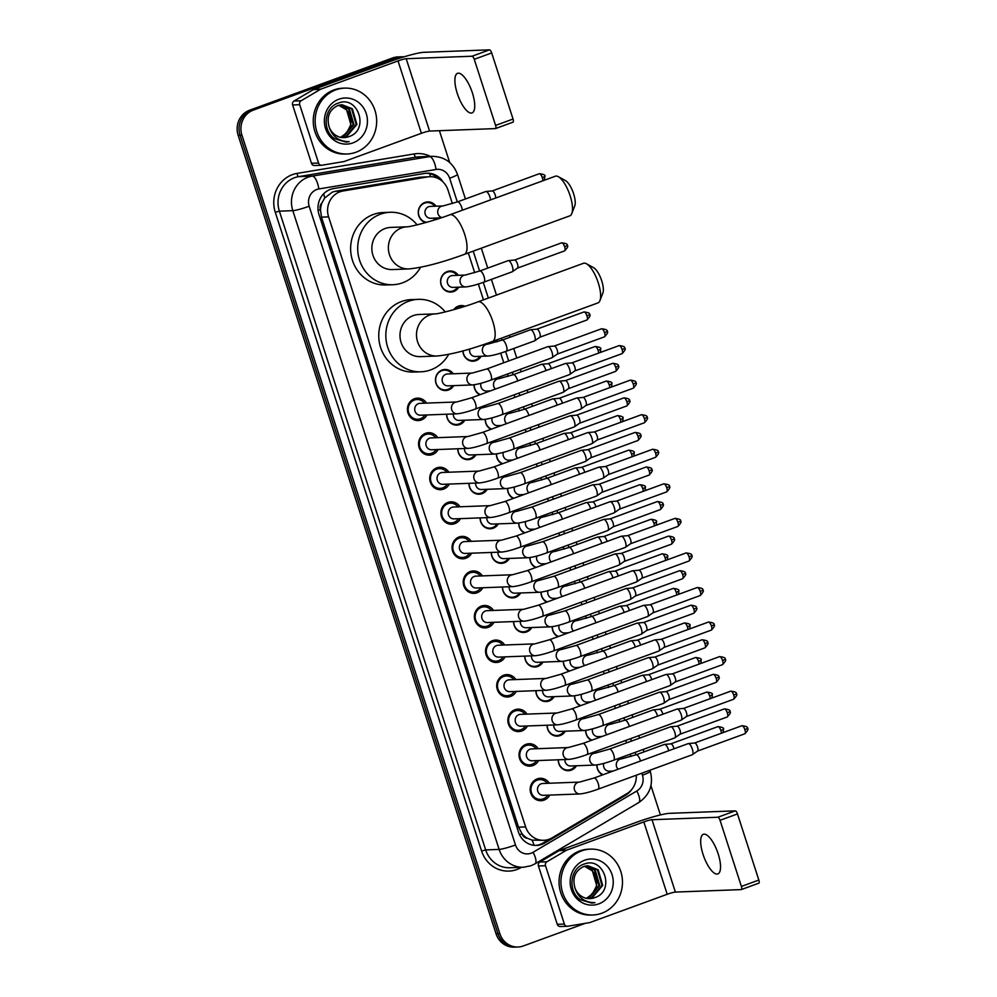 <?xml version="1.0" encoding="UTF-8"?>
<svg xmlns="http://www.w3.org/2000/svg" width="997" height="997" viewBox="0 0 997 997"><rect width="100%" height="100%" fill="white"/><g stroke="black" fill="none" stroke-linecap="round" stroke-linejoin="round"><path stroke-width="1.5" d="M481.115 356.278A10.543 9.845 -92.2 0 1 475.98 360.64A10.543 9.845 -92.2 0 1 473.164 361.201A10.543 9.845 -92.2 0 1 462.92 350.919M453.76 309.693A10.543 9.845 -92.2 0 1 458.371 306.129A10.543 9.845 -92.2 0 1 461.2 305.568A10.543 9.845 -92.2 0 1 465.088 306.266M458.794 287.173A10.543 9.845 -92.2 0 1 453.66 291.535A10.543 9.845 -92.2 0 1 450.831 292.084A10.543 9.845 -92.2 0 1 440.761 283.46A10.543 9.845 -92.2 0 1 447.217 271.57A10.543 9.845 -92.2 0 1 450.046 271.01A10.543 9.845 -92.2 0 1 458.346 275.309M425.607 222.618A10.543 9.845 -92.2 0 1 418.279 212.785A10.543 9.845 -92.2 0 1 424.884 202.453A10.543 9.845 -92.2 0 1 427.713 201.893A10.543 9.845 -92.2 0 1 436.025 206.205M436.474 218.056A10.543 9.845 -92.2 0 1 435.253 219.726M576.453 765.771A10.543 9.845 -92.2 0 1 571.318 770.12A10.543 9.845 -92.2 0 1 568.489 770.681A10.543 9.845 -92.2 0 1 558.258 759.789M565.287 731.212A10.543 9.845 -92.2 0 1 560.152 735.562A10.543 9.845 -92.2 0 1 557.335 736.122A10.543 9.845 -92.2 0 1 547.091 725.23M554.133 696.654A10.543 9.845 -92.2 0 1 548.998 701.016A10.543 9.845 -92.2 0 1 546.169 701.564A10.543 9.845 -92.2 0 1 535.925 690.672M542.966 662.095A10.543 9.845 -92.2 0 1 537.832 666.457A10.543 9.845 -92.2 0 1 535.003 667.005A10.543 9.845 -92.2 0 1 524.771 656.113M531.8 627.537A10.543 9.845 -92.2 0 1 526.678 631.899A10.543 9.845 -92.2 0 1 523.849 632.447A10.543 9.845 -92.2 0 1 513.605 621.555M520.646 592.978A10.543 9.845 -92.2 0 1 515.511 597.34A10.543 9.845 -92.2 0 1 512.682 597.901A10.543 9.845 -92.2 0 1 502.451 587.009M509.479 558.42A10.543 9.845 -92.2 0 1 504.345 562.782A10.543 9.845 -92.2 0 1 501.516 563.342A10.543 9.845 -92.2 0 1 491.284 552.45M498.326 523.861A10.543 9.845 -92.2 0 1 493.191 528.223A10.543 9.845 -92.2 0 1 490.362 528.784A10.543 9.845 -92.2 0 1 480.118 517.892M487.159 489.303A10.543 9.845 -92.2 0 1 482.025 493.665A10.543 9.845 -92.2 0 1 479.196 494.225A10.543 9.845 -92.2 0 1 468.964 483.333M475.993 454.744A10.543 9.845 -92.2 0 1 470.858 459.106A10.543 9.845 -92.2 0 1 468.042 459.667A10.543 9.845 -92.2 0 1 457.797 448.775M464.839 420.198A10.543 9.845 -92.2 0 1 459.704 424.548A10.543 9.845 -92.2 0 1 456.875 425.108A10.543 9.845 -92.2 0 1 446.631 414.216M453.672 385.64A10.543 9.845 -92.2 0 1 448.538 389.989A10.543 9.845 -92.2 0 1 445.709 390.55A10.543 9.845 -92.2 0 1 435.639 381.926A10.543 9.845 -92.2 0 1 442.095 370.037A10.543 9.845 -92.2 0 1 444.924 369.476A10.543 9.845 -92.2 0 1 453.224 373.775M549.758 795.083A11.216 10.469 -92.2 0 1 544.075 800.117A11.216 10.469 -92.2 0 1 541.072 800.703A11.216 10.469 -92.2 0 1 530.354 791.518A11.216 10.469 -92.2 0 1 537.221 778.881A11.216 10.469 -92.2 0 1 540.224 778.283A11.216 10.469 -92.2 0 1 549.31 783.231M538.592 760.537A11.216 10.469 -92.2 0 1 532.921 765.559A11.216 10.469 -92.2 0 1 529.918 766.145A11.216 10.469 -92.2 0 1 519.2 756.96A11.216 10.469 -92.2 0 1 526.055 744.323A11.216 10.469 -92.2 0 1 529.071 743.725A11.216 10.469 -92.2 0 1 538.143 748.672M527.438 725.978A11.216 10.469 -92.2 0 1 521.755 731A11.216 10.469 -92.2 0 1 518.752 731.586A11.216 10.469 -92.2 0 1 508.034 722.414A11.216 10.469 -92.2 0 1 514.901 709.764A11.216 10.469 -92.2 0 1 517.904 709.166A11.216 10.469 -92.2 0 1 526.989 714.114M516.272 691.419A11.216 10.469 -92.2 0 1 510.601 696.442A11.216 10.469 -92.2 0 1 507.585 697.028A11.216 10.469 -92.2 0 1 496.88 687.855A11.216 10.469 -92.2 0 1 503.734 675.206A11.216 10.469 -92.2 0 1 506.738 674.62A11.216 10.469 -92.2 0 1 515.823 679.555M505.105 656.861A11.216 10.469 -92.2 0 1 499.435 661.883A11.216 10.469 -92.2 0 1 496.431 662.482A11.216 10.469 -92.2 0 1 485.713 653.297A11.216 10.469 -92.2 0 1 492.58 640.647A11.216 10.469 -92.2 0 1 495.584 640.062A11.216 10.469 -92.2 0 1 504.669 645.009M493.951 622.302A11.216 10.469 -92.2 0 1 488.268 627.325A11.216 10.469 -92.2 0 1 485.265 627.923A11.216 10.469 -92.2 0 1 474.547 618.738A11.216 10.469 -92.2 0 1 481.414 606.089A11.216 10.469 -92.2 0 1 484.417 605.503A11.216 10.469 -92.2 0 1 493.503 610.451M482.785 587.744A11.216 10.469 -92.2 0 1 477.114 592.766A11.216 10.469 -92.2 0 1 474.098 593.365A11.216 10.469 -92.2 0 1 463.393 584.18A11.216 10.469 -92.2 0 1 470.248 571.53A11.216 10.469 -92.2 0 1 473.263 570.945A11.216 10.469 -92.2 0 1 482.336 575.892M471.631 553.185A11.216 10.469 -92.2 0 1 465.948 558.208A11.216 10.469 -92.2 0 1 462.944 558.806A11.216 10.469 -92.2 0 1 452.227 549.621A11.216 10.469 -92.2 0 1 459.094 536.972A11.216 10.469 -92.2 0 1 462.097 536.386A11.216 10.469 -92.2 0 1 471.182 541.334M460.464 518.627A11.216 10.469 -92.2 0 1 454.782 523.649A11.216 10.469 -92.2 0 1 451.778 524.248A11.216 10.469 -92.2 0 1 441.06 515.063A11.216 10.469 -92.2 0 1 447.927 502.426A11.216 10.469 -92.2 0 1 450.931 501.827A11.216 10.469 -92.2 0 1 460.016 506.775M449.298 484.068A11.216 10.469 -92.2 0 1 443.628 489.091A11.216 10.469 -92.2 0 1 440.624 489.689A11.216 10.469 -92.2 0 1 429.906 480.504A11.216 10.469 -92.2 0 1 436.761 467.867A11.216 10.469 -92.2 0 1 439.777 467.269A11.216 10.469 -92.2 0 1 448.849 472.217M438.144 449.51A11.216 10.469 -92.2 0 1 432.461 454.545A11.216 10.469 -92.2 0 1 429.458 455.131A11.216 10.469 -92.2 0 1 418.74 445.946A11.216 10.469 -92.2 0 1 425.607 433.309A11.216 10.469 -92.2 0 1 428.61 432.71A11.216 10.469 -92.2 0 1 437.695 437.658M426.978 414.951A11.216 10.469 -92.2 0 1 421.307 419.986A11.216 10.469 -92.2 0 1 418.291 420.572A11.216 10.469 -92.2 0 1 407.586 411.387A11.216 10.469 -92.2 0 1 414.44 398.75A11.216 10.469 -92.2 0 1 417.444 398.152A11.216 10.469 -92.2 0 1 426.529 403.1M452.376 203.612L448.002 190.078A19.766 18.457 87.8 0 0 429.819 176.706L419.961 177.204L335.441 191.262L332.362 192.085L324.698 198.029L322.093 202.64A6.593 6.156 87.8 0 0 320.398 209.682A19.766 2.044 162.1 0 1 318.118 210.492M429.819 176.706A19.766 18.457 87.8 0 0 427.638 176.918L343.118 190.975A19.766 18.457 87.8 0 0 339.989 191.798A19.766 18.457 87.8 0 0 328.599 216.885L525.631 826.912A19.766 18.457 87.8 0 0 543.814 840.297A19.766 18.457 87.8 0 0 552.051 837.866L626.839 793.674A19.766 18.457 87.8 0 0 636.285 775.217M527.388 838.253A19.766 18.457 -92.2 0 1 521.88 833.48L521.992 833.804A6.593 6.156 87.8 0 0 527.388 838.253L532.099 840.135L543.814 840.297M320.398 209.682L320.511 210.006A19.766 18.457 -92.2 0 1 322.093 202.64M320.511 210.006L321.495 217.147L518.527 827.186L521.88 833.48M630.964 756.524L630.204 754.193M626.552 742.89L625.755 740.422M619.798 721.965L619.037 719.635M615.398 708.331L614.601 705.864M608.631 687.407L607.883 685.076M604.232 673.773L603.434 671.305M597.477 652.861L596.717 650.518M593.065 639.214L592.268 636.747M586.311 618.302L585.551 615.959M581.912 604.656L581.114 602.2M575.144 583.744L574.397 581.401M570.745 570.11L569.948 567.642M563.99 549.185L563.23 546.842M559.579 535.551L558.794 533.083M552.824 514.626L552.076 512.284M548.425 500.993L547.627 498.525M541.67 480.068L540.91 477.725M537.258 466.434L536.461 463.966M530.504 445.509L529.743 443.167M526.104 431.875L525.307 429.408M519.337 410.951L518.59 408.608M514.938 397.317L514.14 394.849M508.183 376.392L507.423 374.062M503.772 362.758L500.668 353.125M497.017 341.834L496.431 340.027M483.458 299.86L478.336 284.008M474.697 272.729L468.303 252.939M479.806 394.775A10.543 9.845 -92.2 0 1 474.086 384.792M490.96 429.333A10.543 9.845 -92.2 0 1 485.24 419.351M502.127 463.892A10.543 9.845 -92.2 0 1 496.406 453.909M513.281 498.45A10.543 9.845 -92.2 0 1 507.573 488.468M524.447 533.009A10.543 9.845 -92.2 0 1 518.727 523.026M535.613 567.555A10.543 9.845 -92.2 0 1 529.893 557.572M546.767 602.113A10.543 9.845 -92.2 0 1 541.047 592.131M557.934 636.672A10.543 9.845 -92.2 0 1 552.213 626.689M569.1 671.23A10.543 9.845 -92.2 0 1 563.38 661.248M580.254 705.789A10.543 9.845 -92.2 0 1 574.534 695.806M591.42 740.347A10.543 9.845 -92.2 0 1 585.7 730.365M602.574 774.906A10.543 9.845 -92.2 0 1 596.867 764.923M585.227 923.334L523.313 945.966A19.766 18.457 -92.2 0 1 518.004 947.013L516.122 947.075A19.766 18.457 -92.2 0 1 497.939 933.703L240.053 135.268A19.766 18.457 -92.2 0 1 251.443 110.169L394.476 57.888A19.766 18.457 -92.2 0 1 399.772 56.841A19.766 18.457 -92.2 0 0 394.476 57.888L251.443 110.169A19.766 18.457 -92.2 0 0 240.053 135.268L497.939 933.703A19.766 18.457 -92.2 0 0 516.122 947.075L514.228 947.15A19.766 18.457 -92.2 0 1 496.045 933.765L238.158 135.33A19.766 18.457 -92.2 0 1 249.562 110.243L392.594 57.963A19.766 18.457 -92.2 0 1 397.89 56.916L401.666 56.767A19.766 18.457 -92.2 0 1 404.009 56.841M443.042 181.965A19.766 18.457 87.8 0 0 427.003 173.191A19.766 18.457 87.8 0 0 424.822 173.403L333.509 188.583A19.766 18.457 87.8 0 0 330.393 189.405A19.766 18.457 87.8 0 0 318.99 214.492L518.452 832.034A19.766 18.457 87.8 0 0 536.635 845.419A19.766 18.457 87.8 0 0 544.873 842.976L625.667 795.245A19.766 18.457 87.8 0 0 631.674 789.549M518.004 947.013A19.766 18.457 -92.2 0 1 499.821 933.628L241.935 135.193A19.766 18.457 -92.2 0 1 253.338 110.106L396.37 57.814A19.766 18.457 -92.2 0 1 401.666 56.767M439.403 130.694L449.684 162.511M650.941 785.636L660.413 814.935M550.008 838.901L542.991 843.051A19.766 18.457 -92.2 0 1 535.688 845.419M426.055 173.254A19.766 18.457 -92.2 0 1 438.443 178.625M355.979 152.242A32.951 30.77 -92.2 0 1 347.143 153.974A32.951 30.77 -92.2 0 1 315.675 127.005A32.951 30.77 -92.2 0 1 335.827 89.855A32.951 30.77 -92.2 0 1 344.663 88.122A32.951 30.77 -92.2 0 1 376.131 115.091A32.951 30.77 -92.2 0 1 355.979 152.242M347.143 153.974L345.261 154.049A32.951 30.77 -92.2 0 1 313.781 127.08A32.951 30.77 -92.2 0 1 333.945 89.929A32.951 30.77 -92.2 0 1 342.781 88.185L344.663 88.122M348.776 136.651C369.924 130.445 358.048 95.089 338.644 103.003C324.125 106.916 321.645 130.383 334.68 138.77L345.959 142.073L349.149 141.661C338.88 141.562 332.188 136.552 329.072 126.631A16.475 15.379 -92.2 0 0 344.164 137.598A16.475 15.379 -92.2 0 0 348.576 136.726L348.776 136.651A16.475 15.379 -92.2 0 1 348.576 136.726L344.102 137.598M338.855 99.214A23.068 21.535 -92.2 0 1 366.26 113.608A23.068 21.535 -92.2 0 1 352.963 142.883A23.068 21.535 -92.2 0 1 325.558 128.488A23.068 21.535 -92.2 0 1 338.855 99.214M342.619 137.574L345.585 136.838L356.153 124.426L351.617 108.81L341.659 104.722M342.993 137.598L346.333 136.813L356.901 124.401L352.365 108.785L342.033 104.71L337.759 105.57C329.409 109.77 326.505 116.786 329.072 126.631M341.136 137.399L342.582 136.963L353.15 124.538L348.614 108.922L340.164 104.909M341.51 137.449L343.329 136.925L353.898 124.513L349.361 108.897L340.538 104.847M338.681 105.258L346.246 109.695A16.475 15.379 -92.2 0 1 346.62 132.913L350.907 124.625L346.37 109.009L339.042 105.159M346.62 132.913L340.538 137.412M345.959 142.073L349.149 141.661M472.366 92.833A21.087 7.241 -110.1 0 0 457.573 73.317A21.087 7.241 -110.1 0 0 457.262 93.406A21.087 7.241 -110.1 0 0 472.055 112.923A21.087 7.241 -110.1 0 0 472.366 92.833M314.865 165.49A3.29 3.078 -92.2 0 1 311.475 163.296L318.554 163.034L299.711 104.71L292.632 104.972A3.29 3.078 -92.2 0 1 294.04 101.021L313.382 89.593A3.29 3.078 -92.2 0 1 313.881 89.369L390.949 61.191A26.358 2.729 162.1 0 1 423.65 52.33L489.502 49.85A3.29 1.134 69.9 0 1 491.683 52.928L474.248 59.297A3.29 1.134 -110.1 0 0 472.055 56.231L406.203 58.711A6.593 0.685 -17.9 0 0 398.027 60.917L320.959 89.094A3.29 3.078 87.8 0 0 320.473 89.331L301.119 100.759A3.29 3.078 87.8 0 0 299.711 104.71M311.475 163.296L292.632 104.972M318.554 163.034A3.29 3.078 87.8 0 0 321.944 165.228L343.803 161.589A3.29 3.078 87.8 0 0 344.326 161.452L421.407 133.286A6.593 0.685 -17.9 0 1 429.582 131.068L495.422 128.588A3.29 1.134 -110.1 0 0 495.546 128.563A3.29 1.134 -110.1 0 0 495.596 125.423L513.044 119.042L491.683 52.928M513.044 119.042A3.29 1.134 69.9 0 1 512.994 122.182A3.29 1.134 69.9 0 1 512.869 122.207L495.659 128.501M495.596 125.423L474.248 59.297M601.777 913.24A32.951 30.77 -92.2 0 1 592.941 914.984A32.951 30.77 -92.2 0 1 561.473 888.015A32.951 30.77 -92.2 0 1 581.625 850.865A32.951 30.77 -92.2 0 1 590.461 849.132A32.951 30.77 -92.2 0 1 621.941 876.101A32.951 30.77 -92.2 0 1 601.777 913.24M592.941 914.984L591.059 915.059A32.951 30.77 -92.2 0 1 559.591 888.09A32.951 30.77 -92.2 0 1 579.743 850.939A32.951 30.77 -92.2 0 1 588.579 849.195L590.461 849.132M594.573 897.661C615.722 891.455 603.846 856.099 584.441 864.013C569.923 867.926 567.443 891.393 580.478 899.78L591.757 903.07L594.947 902.671C584.678 902.572 577.986 897.562 574.87 887.642A16.475 15.379 -92.2 0 0 589.962 898.609A16.475 15.379 -92.2 0 0 594.386 897.736L594.573 897.661A16.475 15.379 -92.2 0 1 594.386 897.736L589.9 898.609M584.653 860.224A23.068 21.535 -92.2 0 1 612.058 874.618A23.068 21.535 -92.2 0 1 598.761 903.893A23.068 21.535 -92.2 0 1 571.356 889.498A23.068 21.535 -92.2 0 1 584.653 860.224M588.417 898.584L591.383 897.848L601.951 885.436L597.415 869.82L587.457 865.732M588.791 898.609L592.131 897.823L602.699 885.411L598.163 869.795L587.831 865.72L583.557 866.58C575.207 870.78 572.303 877.796 574.87 887.642M586.934 898.397L588.38 897.961L598.948 885.548L594.411 869.932L585.962 865.919M587.308 898.459L589.127 897.936L599.696 885.523L595.159 869.907L586.336 865.857M584.479 866.268L592.044 870.705A16.475 15.379 -92.2 0 1 592.417 893.923L596.705 885.635L592.168 870.02L584.84 866.169M592.417 893.923L586.336 898.422M591.707 903.083L594.947 902.671M558.32 176.681L565.461 180.594A14.494 4.973 69.9 0 1 573.587 193.705A14.494 4.973 69.9 0 1 574.733 205.955L571.804 213.557A21.087 7.241 -110.1 0 0 570.134 195.736A21.087 7.241 -110.1 0 0 558.32 176.681A21.087 7.241 -110.1 0 0 555.341 176.22L449.871 214.779A21.087 7.241 69.9 0 1 464.664 234.295A21.087 7.241 69.9 0 1 464.353 254.385L569.823 215.838A21.087 7.241 -110.1 0 0 571.804 213.557M449.871 214.779C433.72 220.973 409.281 227.104 407.237 226.793L390.749 227.416A21.087 19.691 87.8 0 0 385.091 228.525A21.087 19.691 87.8 0 0 372.193 252.303A21.087 19.691 87.8 0 0 392.332 269.564L408.857 268.941C423.052 267.532 441.559 262.685 464.353 254.385M420.547 267.321A36.253 33.836 -92.2 0 1 402.626 282.799A36.253 33.836 -92.2 0 1 392.905 284.718A36.253 33.836 -92.2 0 1 358.284 255.045A36.253 33.836 -92.2 0 1 380.455 214.181A36.253 33.836 -92.2 0 1 390.176 212.274A36.253 33.836 -92.2 0 1 417.095 224.861M392.905 284.718L385.827 284.98A36.253 33.836 -92.2 0 1 351.206 255.307A36.253 33.836 -92.2 0 1 373.377 214.455A36.253 33.836 -92.2 0 1 383.097 212.535L390.176 212.274M586.448 263.756L593.589 267.682A14.494 4.973 69.9 0 1 601.714 280.78A14.494 4.973 69.9 0 1 602.861 293.031L599.932 300.633A21.087 7.241 -110.1 0 0 598.262 282.824A21.087 7.241 -110.1 0 0 586.448 263.756A21.087 7.241 -110.1 0 0 583.457 263.295L477.987 301.854A21.087 7.241 69.9 0 1 492.78 321.37A21.087 7.241 69.9 0 1 492.468 341.473L597.938 302.914A21.087 7.241 -110.1 0 0 599.932 300.633M477.987 301.854C461.848 308.048 437.409 314.192 435.353 313.868L418.877 314.491A21.087 19.691 87.8 0 0 413.219 315.613A21.087 19.691 87.8 0 0 400.32 339.379A21.087 19.691 87.8 0 0 420.46 356.639L436.985 356.016C451.18 354.608 469.674 349.76 492.468 341.473M448.675 354.396A36.253 33.836 -92.2 0 1 430.741 369.875A36.253 33.836 -92.2 0 1 421.033 371.794A36.253 33.836 -92.2 0 1 386.412 342.121A36.253 33.836 -92.2 0 1 408.583 301.256A36.253 33.836 -92.2 0 1 418.304 299.349A36.253 33.836 -92.2 0 1 445.223 311.949M421.033 371.794L413.954 372.055A36.253 33.836 -92.2 0 1 379.334 342.395A36.253 33.836 -92.2 0 1 401.504 301.53A36.253 33.836 -92.2 0 1 411.225 299.611L418.304 299.349M424.56 403.174A9.883 9.235 87.8 0 0 417.033 399.51A9.883 9.235 87.8 0 0 414.378 400.021A9.883 9.235 87.8 0 0 408.334 411.175A9.883 9.235 87.8 0 0 417.768 419.263A9.883 9.235 87.8 0 0 420.422 418.74A9.883 9.235 87.8 0 0 424.996 415.026M418.416 403.66A5.932 5.533 87.8 0 0 420.46 415.201L457.174 413.817A5.932 5.533 87.8 0 1 455.143 402.277A5.932 5.533 87.8 0 1 456.738 401.965L420.011 403.349A5.932 5.533 87.8 0 0 418.416 403.66M457.174 413.817C461.785 413.344 467.842 411.749 475.345 409.032A5.932 2.031 69.9 0 0 475.544 403.735A5.932 2.031 69.9 0 0 475.432 403.386A5.932 2.031 69.9 0 0 471.269 397.89L565.399 363.481A5.932 2.031 69.9 0 1 565.586 363.444A5.932 2.031 69.9 0 1 569.561 368.977A5.932 2.031 69.9 0 1 569.636 374.536A5.932 2.031 69.9 0 1 569.474 374.623A5.932 2.031 69.9 0 1 569.25 374.673M565.586 363.444A5.932 2.031 69.9 0 1 565.623 363.444L571.917 362.871A4.287 1.471 69.9 0 1 571.942 362.871A4.287 1.471 69.9 0 1 574.783 366.871A4.287 1.471 69.9 0 1 574.845 370.884A4.287 1.471 69.9 0 1 574.721 370.946M435.714 437.733A9.883 9.235 87.8 0 0 428.187 434.056A9.883 9.235 87.8 0 0 425.545 434.58A9.883 9.235 87.8 0 0 419.488 445.721A9.883 9.235 87.8 0 0 428.934 453.822A9.883 9.235 87.8 0 0 431.589 453.299A9.883 9.235 87.8 0 0 436.163 449.585M429.582 438.219A5.932 5.533 87.8 0 0 431.614 449.759L468.341 448.376A5.932 5.533 87.8 0 1 466.309 436.836A5.932 5.533 87.8 0 1 467.892 436.524L431.165 437.907A5.932 5.533 87.8 0 0 429.582 438.219M468.341 448.376C472.952 447.902 479.009 446.307 486.499 443.59A5.932 2.031 69.9 0 0 486.698 438.294A5.932 2.031 69.9 0 0 486.586 437.945A5.932 2.031 69.9 0 0 482.436 432.449L576.565 398.04A5.932 2.031 69.9 0 1 576.752 398.002A5.932 2.031 69.9 0 1 580.728 403.536A5.932 2.031 69.9 0 1 580.802 409.094A5.932 2.031 69.9 0 1 580.64 409.181A5.932 2.031 69.9 0 1 580.416 409.219M576.752 398.002A5.932 2.031 69.9 0 1 576.789 398.002L583.071 397.429A4.287 1.471 69.9 0 1 583.071 397.429A4.287 1.471 69.9 0 1 583.108 397.429A4.287 1.471 69.9 0 1 585.949 401.43A4.287 1.471 69.9 0 1 585.999 405.443A4.287 1.471 69.9 0 1 585.887 405.505M446.88 472.291A9.883 9.235 87.8 0 0 439.353 468.615A9.883 9.235 87.8 0 0 436.698 469.138A9.883 9.235 87.8 0 0 430.654 480.28A9.883 9.235 87.8 0 0 440.101 488.38A9.883 9.235 87.8 0 0 442.743 487.857A9.883 9.235 87.8 0 0 447.329 484.143M440.736 472.777A5.932 5.533 87.8 0 0 442.78 484.318L479.507 482.934A5.932 5.533 87.8 0 1 477.463 471.394A5.932 5.533 87.8 0 1 479.058 471.083L442.332 472.466A5.932 5.533 87.8 0 0 440.736 472.777M479.507 482.934C484.118 482.461 490.163 480.866 497.665 478.149A5.932 2.031 69.9 0 0 497.864 472.852A5.932 2.031 69.9 0 0 497.752 472.503A5.932 2.031 69.9 0 0 493.59 467.007L587.719 432.598A5.932 2.031 69.9 0 1 587.906 432.561A5.932 2.031 69.9 0 1 591.882 438.082A5.932 2.031 69.9 0 1 591.969 443.653A5.932 2.031 69.9 0 1 591.794 443.74A5.932 2.031 69.9 0 1 591.57 443.777M587.906 432.561A5.932 2.031 69.9 0 1 587.943 432.548L594.237 431.988A4.287 1.471 69.9 0 1 594.237 431.988A4.287 1.471 69.9 0 1 594.262 431.988A4.287 1.471 69.9 0 1 597.116 435.988A4.287 1.471 69.9 0 1 597.166 440.001A4.287 1.471 69.9 0 1 597.041 440.063M458.034 506.85A9.883 9.235 87.8 0 0 450.507 503.173A9.883 9.235 87.8 0 0 447.865 503.697A9.883 9.235 87.8 0 0 441.821 514.838A9.883 9.235 87.8 0 0 451.255 522.939A9.883 9.235 87.8 0 0 453.909 522.416A9.883 9.235 87.8 0 0 458.483 518.702M451.903 507.336A5.932 5.533 87.8 0 0 453.947 518.876L490.661 517.493A5.932 5.533 87.8 0 1 488.63 505.953A5.932 5.533 87.8 0 1 490.212 505.641L453.498 507.024A5.932 5.533 87.8 0 0 451.903 507.336M490.661 517.493C495.272 517.019 501.329 515.424 508.831 512.707A5.932 2.031 69.9 0 0 509.018 507.411A5.932 2.031 69.9 0 0 508.919 507.049A5.932 2.031 69.9 0 0 504.756 501.566L598.885 467.157A5.932 2.031 69.9 0 1 599.072 467.119A5.932 2.031 69.9 0 1 599.11 467.107A5.932 2.031 69.9 0 1 603.048 472.64A5.932 2.031 69.9 0 1 603.123 478.211A5.932 2.031 69.9 0 1 602.961 478.298A5.932 2.031 69.9 0 1 602.736 478.336M605.366 466.546A4.287 1.471 69.9 0 1 605.403 466.546A4.287 1.471 69.9 0 1 605.428 466.546A4.287 1.471 69.9 0 1 608.27 470.547A4.287 1.471 69.9 0 1 608.332 474.56A4.287 1.471 69.9 0 1 608.207 474.622M469.201 541.408A9.883 9.235 87.8 0 0 461.673 537.732A9.883 9.235 87.8 0 0 459.019 538.255A9.883 9.235 87.8 0 0 452.974 549.397A9.883 9.235 87.8 0 0 462.421 557.485A9.883 9.235 87.8 0 0 465.063 556.974A9.883 9.235 87.8 0 0 469.649 553.26M463.069 541.894A5.932 5.533 87.8 0 0 465.101 553.435L501.827 552.051A5.932 5.533 87.8 0 1 499.796 540.511A5.932 5.533 87.8 0 1 501.379 540.2L464.652 541.583A5.932 5.533 87.8 0 0 463.069 541.894M501.827 552.051C506.439 551.578 512.495 549.983 519.985 547.266A5.932 2.031 69.9 0 0 520.185 541.969A5.932 2.031 69.9 0 0 520.073 541.608A5.932 2.031 69.9 0 0 515.91 536.124L610.052 501.715A5.932 2.031 69.9 0 1 610.226 501.665A5.932 2.031 69.9 0 1 610.276 501.665A5.932 2.031 69.9 0 1 614.214 507.199A5.932 2.031 69.9 0 1 614.289 512.77A5.932 2.031 69.9 0 1 614.127 512.857A5.932 2.031 69.9 0 1 613.903 512.894M663.753 483.832C668.227 484.33 670.071 485.227 669.299 486.536L666.756 487.795A4.287 1.471 69.9 0 0 663.753 483.832L616.495 501.105A4.287 1.471 69.9 0 1 616.557 501.105A4.287 1.471 69.9 0 1 616.595 501.105A4.287 1.471 69.9 0 1 619.436 505.105A4.287 1.471 69.9 0 1 619.486 509.118A4.287 1.471 69.9 0 1 619.374 509.18M480.367 575.967A9.883 9.235 87.8 0 0 472.84 572.29A9.883 9.235 87.8 0 0 470.185 572.814A9.883 9.235 87.8 0 0 464.141 583.955A9.883 9.235 87.8 0 0 473.575 592.044A9.883 9.235 87.8 0 0 476.23 591.52A9.883 9.235 87.8 0 0 480.816 587.819M474.223 576.453A5.932 5.533 87.8 0 0 476.267 587.993L512.994 586.61A5.932 5.533 87.8 0 1 510.95 575.07A5.932 5.533 87.8 0 1 512.545 574.746L475.818 576.141A5.932 5.533 87.8 0 0 474.223 576.453M512.994 586.61C517.593 586.136 523.649 584.541 531.152 581.824A5.932 2.031 69.9 0 0 531.351 576.528A5.932 2.031 69.9 0 0 531.239 576.166A5.932 2.031 69.9 0 0 527.077 570.683L621.206 536.274A5.932 2.031 69.9 0 1 621.393 536.224A5.932 2.031 69.9 0 1 621.43 536.224A5.932 2.031 69.9 0 1 625.368 541.757A5.932 2.031 69.9 0 1 625.443 547.328A5.932 2.031 69.9 0 1 625.281 547.415A5.932 2.031 69.9 0 1 625.057 547.453M674.919 518.39C679.381 518.889 681.238 519.786 680.465 521.095L677.923 522.353A4.287 1.471 69.9 0 0 674.919 518.39L627.649 535.663A4.287 1.471 69.9 0 1 627.724 535.663A4.287 1.471 69.9 0 1 627.749 535.663A4.287 1.471 69.9 0 1 630.59 539.651A4.287 1.471 69.9 0 1 630.652 543.677A4.287 1.471 69.9 0 1 630.528 543.739M491.521 610.525A9.883 9.235 87.8 0 0 483.994 606.849A9.883 9.235 87.8 0 0 481.352 607.372A9.883 9.235 87.8 0 0 475.307 618.514A9.883 9.235 87.8 0 0 484.741 626.602A9.883 9.235 87.8 0 0 487.396 626.079A9.883 9.235 87.8 0 0 491.97 622.377M485.389 611.011A5.932 5.533 87.8 0 0 487.421 622.552L524.148 621.168A5.932 5.533 87.8 0 1 522.116 609.616A5.932 5.533 87.8 0 1 523.699 609.304L486.985 610.687A5.932 5.533 87.8 0 0 485.389 611.011M524.148 621.168C528.759 620.695 534.816 619.1 542.306 616.383A5.932 2.031 69.9 0 0 542.505 611.074A5.932 2.031 69.9 0 0 542.405 610.725A5.932 2.031 69.9 0 0 538.243 605.241L632.372 570.82A5.932 2.031 69.9 0 1 632.559 570.783A5.932 2.031 69.9 0 1 632.597 570.783A5.932 2.031 69.9 0 1 636.535 576.316A5.932 2.031 69.9 0 1 636.609 581.887A5.932 2.031 69.9 0 1 636.447 581.974A5.932 2.031 69.9 0 1 636.223 582.011M686.086 552.949C690.547 553.447 692.392 554.344 691.631 555.653L689.089 556.912A4.287 1.471 69.9 0 0 686.086 552.949L638.815 570.222A4.287 1.471 69.9 0 1 638.89 570.222A4.287 1.471 69.9 0 1 638.915 570.222A4.287 1.471 69.9 0 1 641.756 574.21A4.287 1.471 69.9 0 1 641.819 578.235A4.287 1.471 69.9 0 1 641.694 578.297M502.687 645.084A9.883 9.235 87.8 0 0 495.16 641.407A9.883 9.235 87.8 0 0 492.506 641.931A9.883 9.235 87.8 0 0 486.461 653.072A9.883 9.235 87.8 0 0 495.908 661.161A9.883 9.235 87.8 0 0 498.55 660.637A9.883 9.235 87.8 0 0 503.136 656.936M496.556 645.558A5.932 5.533 87.8 0 0 498.587 657.11L535.314 655.714A5.932 5.533 87.8 0 1 533.27 644.174A5.932 5.533 87.8 0 1 534.866 643.863L498.139 645.246A5.932 5.533 87.8 0 0 496.556 645.558M535.314 655.714C539.925 655.253 545.982 653.658 553.472 650.941A5.932 2.031 69.9 0 0 553.671 645.632A5.932 2.031 69.9 0 0 553.559 645.283A5.932 2.031 69.9 0 0 549.397 639.787L643.539 605.378A5.932 2.031 69.9 0 1 643.713 605.341A5.932 2.031 69.9 0 1 643.75 605.341A5.932 2.031 69.9 0 1 647.689 610.874A5.932 2.031 69.9 0 1 647.776 616.433A5.932 2.031 69.9 0 1 647.601 616.52A5.932 2.031 69.9 0 1 647.377 616.57M643.713 605.341L650.044 604.78A4.287 1.471 69.9 0 1 650.044 604.78A4.287 1.471 69.9 0 1 650.069 604.78A4.287 1.471 69.9 0 1 652.923 608.768A4.287 1.471 69.9 0 1 652.973 612.794A4.287 1.471 69.9 0 1 652.861 612.856M513.854 679.63A9.883 9.235 87.8 0 0 506.326 675.966A9.883 9.235 87.8 0 0 503.672 676.489A9.883 9.235 87.8 0 0 497.628 687.631A9.883 9.235 87.8 0 0 507.062 695.719A9.883 9.235 87.8 0 0 509.716 695.196A9.883 9.235 87.8 0 0 514.29 691.494M507.71 680.116A5.932 5.533 87.8 0 0 509.754 691.656L546.468 690.273A5.932 5.533 87.8 0 1 544.437 678.733A5.932 5.533 87.8 0 1 546.032 678.421L509.305 679.804A5.932 5.533 87.8 0 0 507.71 680.116M546.468 690.273C551.079 689.812 557.136 688.217 564.638 685.487A5.932 2.031 69.9 0 0 564.838 680.191A5.932 2.031 69.9 0 0 564.726 679.842A5.932 2.031 69.9 0 0 560.563 674.346L654.693 639.937A5.932 2.031 69.9 0 1 654.879 639.9A5.932 2.031 69.9 0 1 658.855 645.433A5.932 2.031 69.9 0 1 658.93 650.991A5.932 2.031 69.9 0 1 658.768 651.078A5.932 2.031 69.9 0 1 658.543 651.128M654.879 639.9A5.932 2.031 69.9 0 1 654.917 639.9L661.21 639.339A4.287 1.471 69.9 0 1 661.21 639.339A4.287 1.471 69.9 0 1 661.235 639.326A4.287 1.471 69.9 0 1 664.077 643.327A4.287 1.471 69.9 0 1 664.139 647.352A4.287 1.471 69.9 0 1 664.014 647.414M525.008 714.188A9.883 9.235 87.8 0 0 517.48 710.525A9.883 9.235 87.8 0 0 514.838 711.048A9.883 9.235 87.8 0 0 508.782 722.189A9.883 9.235 87.8 0 0 518.228 730.278A9.883 9.235 87.8 0 0 520.883 729.754A9.883 9.235 87.8 0 0 525.456 726.053M518.876 714.675A5.932 5.533 87.8 0 0 520.908 726.215L557.635 724.831A5.932 5.533 87.8 0 1 555.603 713.291A5.932 5.533 87.8 0 1 557.186 712.98L520.459 714.363A5.932 5.533 87.8 0 0 518.876 714.675M557.635 724.831C562.246 724.358 568.302 722.763 575.792 720.046A5.932 2.031 69.9 0 0 575.992 714.749A5.932 2.031 69.9 0 0 575.88 714.4A5.932 2.031 69.9 0 0 571.73 708.904L665.859 674.495A5.932 2.031 69.9 0 1 666.046 674.458A5.932 2.031 69.9 0 1 670.021 679.991A5.932 2.031 69.9 0 1 670.096 685.55A5.932 2.031 69.9 0 1 669.934 685.637A5.932 2.031 69.9 0 1 669.71 685.687M666.046 674.458A5.932 2.031 69.9 0 1 666.083 674.458L672.364 673.885A4.287 1.471 69.9 0 1 672.364 673.885A4.287 1.471 69.9 0 1 672.402 673.885A4.287 1.471 69.9 0 1 675.243 677.885A4.287 1.471 69.9 0 1 675.293 681.898A4.287 1.471 69.9 0 1 675.181 681.96M536.174 748.747A9.883 9.235 87.8 0 0 528.647 745.083A9.883 9.235 87.8 0 0 525.992 745.594A9.883 9.235 87.8 0 0 519.948 756.748A9.883 9.235 87.8 0 0 529.395 764.836A9.883 9.235 87.8 0 0 532.037 764.313A9.883 9.235 87.8 0 0 536.623 760.599M530.03 749.233A5.932 5.533 87.8 0 0 532.074 760.773L568.801 759.39A5.932 5.533 87.8 0 1 566.757 747.85A5.932 5.533 87.8 0 1 568.352 747.538L531.625 748.921A5.932 5.533 87.8 0 0 530.03 749.233M568.801 759.39C573.412 758.916 579.456 757.321 586.959 754.604A5.932 2.031 69.9 0 0 587.158 749.308A5.932 2.031 69.9 0 0 587.046 748.959A5.932 2.031 69.9 0 0 582.884 743.463L677.013 709.054A5.932 2.031 69.9 0 1 677.2 709.017A5.932 2.031 69.9 0 1 681.175 714.55A5.932 2.031 69.9 0 1 681.263 720.108A5.932 2.031 69.9 0 1 681.088 720.195A5.932 2.031 69.9 0 1 680.864 720.245M677.2 709.017A5.932 2.031 69.9 0 1 677.237 709.017L683.531 708.443A4.287 1.471 69.9 0 1 683.531 708.443A4.287 1.471 69.9 0 1 683.556 708.443A4.287 1.471 69.9 0 1 686.397 712.444A4.287 1.471 69.9 0 1 686.459 716.457A4.287 1.471 69.9 0 1 686.335 716.519M547.328 783.306A9.883 9.235 87.8 0 0 539.801 779.629A9.883 9.235 87.8 0 0 537.159 780.153A9.883 9.235 87.8 0 0 531.114 791.294A9.883 9.235 87.8 0 0 540.548 799.395A9.883 9.235 87.8 0 0 543.203 798.871A9.883 9.235 87.8 0 0 547.777 795.157M541.197 783.792A5.932 5.533 87.8 0 0 543.24 795.332L579.955 793.948A5.932 5.533 87.8 0 1 577.924 782.408A5.932 5.533 87.8 0 1 579.506 782.097L542.792 783.48A5.932 5.533 87.8 0 0 541.197 783.792M579.955 793.948C584.566 793.475 590.623 791.88 598.125 789.163A5.932 2.031 69.9 0 0 598.312 783.866A5.932 2.031 69.9 0 0 598.212 783.517A5.932 2.031 69.9 0 0 594.05 778.021L688.179 743.612A5.932 2.031 69.9 0 1 688.366 743.575A5.932 2.031 69.9 0 1 688.404 743.575A5.932 2.031 69.9 0 1 692.342 749.108A5.932 2.031 69.9 0 1 692.417 754.667A5.932 2.031 69.9 0 1 692.254 754.754A5.932 2.031 69.9 0 1 692.03 754.791M694.66 743.014A4.287 1.471 69.9 0 1 694.697 743.002A4.287 1.471 69.9 0 1 694.722 743.002A4.287 1.471 69.9 0 1 697.564 747.002A4.287 1.471 69.9 0 1 697.626 751.015A4.287 1.471 69.9 0 1 697.501 751.077M452.002 373.825A9.883 9.235 87.8 0 0 444.475 370.149A9.883 9.235 87.8 0 0 441.821 370.672A9.883 9.235 87.8 0 0 435.776 381.814A9.883 9.235 87.8 0 0 445.223 389.914A9.883 9.235 87.8 0 0 447.865 389.391A9.883 9.235 87.8 0 0 452.451 385.677M472.192 373.065L447.454 374A5.932 5.533 87.8 0 0 442.232 381.004A5.932 5.533 87.8 0 0 447.902 385.851L472.64 384.917A5.932 5.533 87.8 0 1 470.596 373.377A5.932 5.533 87.8 0 1 472.192 373.065L486.723 368.99A5.932 2.031 69.9 0 1 490.885 374.486A5.932 2.031 69.9 0 1 490.998 374.835A5.932 2.031 69.9 0 1 490.798 380.131L551.902 357.798A5.932 2.031 69.9 0 1 551.677 357.836M486.723 368.99L547.827 346.657A5.932 2.031 69.9 0 1 548.014 346.62A5.932 2.031 69.9 0 1 548.051 346.607A5.932 2.031 69.9 0 1 551.989 352.14A5.932 2.031 69.9 0 1 552.064 357.711A5.932 2.031 69.9 0 1 551.902 357.798M548.014 346.62L554.344 346.046A4.287 1.471 69.9 0 1 554.344 346.046A4.287 1.471 69.9 0 1 554.369 346.046A4.287 1.471 69.9 0 1 557.211 350.047A4.287 1.471 69.9 0 1 557.273 354.06A4.287 1.471 69.9 0 1 557.149 354.122M446.781 414.216A9.883 9.235 87.8 0 0 456.377 424.473A9.883 9.235 87.8 0 0 459.031 423.949A9.883 9.235 87.8 0 0 463.605 420.236M453.323 413.967A5.932 5.533 87.8 0 0 459.056 420.41L483.794 419.475A5.932 5.533 87.8 0 1 481.763 407.935A5.932 5.533 87.8 0 1 483.346 407.623L497.889 403.548A5.932 2.031 69.9 0 1 502.039 409.044A5.932 2.031 69.9 0 1 502.152 409.393A5.932 2.031 69.9 0 1 501.952 414.69L563.068 392.357A5.932 2.031 69.9 0 1 562.844 392.394M497.889 403.548L558.993 381.215A5.932 2.031 69.9 0 1 559.18 381.178A5.932 2.031 69.9 0 1 563.155 386.699A5.932 2.031 69.9 0 1 563.23 392.27A5.932 2.031 69.9 0 1 563.068 392.357M559.18 381.178A5.932 2.031 69.9 0 1 559.217 381.166L565.511 380.605A4.287 1.471 69.9 0 1 565.511 380.605A4.287 1.471 69.9 0 1 565.536 380.605A4.287 1.471 69.9 0 1 568.377 384.605A4.287 1.471 69.9 0 1 568.44 388.618A4.287 1.471 69.9 0 1 568.315 388.68M457.947 448.775A9.883 9.235 87.8 0 0 467.543 459.031A9.883 9.235 87.8 0 0 470.185 458.508A9.883 9.235 87.8 0 0 474.771 454.794M464.477 448.525A5.932 5.533 87.8 0 0 470.223 454.968L494.961 454.034A5.932 5.533 87.8 0 1 492.917 442.494A5.932 5.533 87.8 0 1 494.512 442.182L509.043 438.107A5.932 2.031 69.9 0 1 513.206 443.603A5.932 2.031 69.9 0 1 513.318 443.952A5.932 2.031 69.9 0 1 513.119 449.248L574.222 426.915A5.932 2.031 69.9 0 1 574.01 426.953M509.043 438.107L570.159 415.774A5.932 2.031 69.9 0 1 570.334 415.724A5.932 2.031 69.9 0 1 570.384 415.724A5.932 2.031 69.9 0 1 574.309 421.257A5.932 2.031 69.9 0 1 574.397 426.828A5.932 2.031 69.9 0 1 574.222 426.915M570.334 415.724L576.665 415.163A4.287 1.471 69.9 0 1 576.665 415.163A4.287 1.471 69.9 0 1 576.69 415.163A4.287 1.471 69.9 0 1 579.544 419.164A4.287 1.471 69.9 0 1 579.593 423.177A4.287 1.471 69.9 0 1 579.481 423.239M469.101 483.321A9.883 9.235 87.8 0 0 478.697 493.577A9.883 9.235 87.8 0 0 481.352 493.066A9.883 9.235 87.8 0 0 485.925 489.353M475.644 483.084A5.932 5.533 87.8 0 0 481.389 489.527L506.115 488.592A5.932 5.533 87.8 0 1 504.083 477.052A5.932 5.533 87.8 0 1 505.678 476.74L520.21 472.665A5.932 2.031 69.9 0 1 524.372 478.161A5.932 2.031 69.9 0 1 524.484 478.51A5.932 2.031 69.9 0 1 524.285 483.807L585.389 461.474A5.932 2.031 69.9 0 1 585.164 461.511M520.21 472.665L581.313 450.332A5.932 2.031 69.9 0 1 581.5 450.283A5.932 2.031 69.9 0 1 581.538 450.283A5.932 2.031 69.9 0 1 585.476 455.816A5.932 2.031 69.9 0 1 585.551 461.387A5.932 2.031 69.9 0 1 585.389 461.474M587.794 449.722A4.287 1.471 69.9 0 1 587.831 449.722A4.287 1.471 69.9 0 1 587.856 449.722A4.287 1.471 69.9 0 1 590.698 453.71A4.287 1.471 69.9 0 1 590.76 457.735A4.287 1.471 69.9 0 1 590.635 457.797M480.267 517.879A9.883 9.235 87.8 0 0 489.863 528.136A9.883 9.235 87.8 0 0 492.518 527.612A9.883 9.235 87.8 0 0 497.092 523.911M486.798 517.642A5.932 5.533 87.8 0 0 492.543 524.086L517.281 523.151A5.932 5.533 87.8 0 1 515.25 511.611A5.932 5.533 87.8 0 1 516.832 511.299L531.376 507.224A5.932 2.031 69.9 0 1 535.526 512.707A5.932 2.031 69.9 0 1 535.638 513.069A5.932 2.031 69.9 0 1 535.439 518.365L596.555 496.032A5.932 2.031 69.9 0 1 596.331 496.07M531.376 507.224L592.48 484.878A5.932 2.031 69.9 0 1 592.667 484.841A5.932 2.031 69.9 0 1 592.704 484.841A5.932 2.031 69.9 0 1 596.642 490.374A5.932 2.031 69.9 0 1 596.717 495.945A5.932 2.031 69.9 0 1 596.555 496.032M646.181 467.007C650.655 467.506 652.499 468.403 651.739 469.712L649.197 470.97A4.287 1.471 69.9 0 0 646.181 467.007L598.923 484.28A4.287 1.471 69.9 0 1 598.985 484.28A4.287 1.471 69.9 0 1 599.023 484.28A4.287 1.471 69.9 0 1 601.864 488.268A4.287 1.471 69.9 0 1 601.914 492.294A4.287 1.471 69.9 0 1 601.802 492.356M491.434 552.438A9.883 9.235 87.8 0 0 501.03 562.694A9.883 9.235 87.8 0 0 503.672 562.171A9.883 9.235 87.8 0 0 508.258 558.47M497.964 552.188A5.932 5.533 87.8 0 0 503.709 558.644L528.447 557.709A5.932 5.533 87.8 0 1 526.404 546.169A5.932 5.533 87.8 0 1 527.999 545.858L542.53 541.782A5.932 2.031 69.9 0 1 546.692 547.266A5.932 2.031 69.9 0 1 546.805 547.627A5.932 2.031 69.9 0 1 546.605 552.924L607.709 530.578A5.932 2.031 69.9 0 1 607.485 530.628M542.53 541.782L603.634 519.437A5.932 2.031 69.9 0 1 603.821 519.4A5.932 2.031 69.9 0 1 603.858 519.4A5.932 2.031 69.9 0 1 607.796 524.933A5.932 2.031 69.9 0 1 607.883 530.491A5.932 2.031 69.9 0 1 607.709 530.578M657.347 501.566C661.809 502.064 663.666 502.962 662.893 504.27L660.35 505.529A4.287 1.471 69.9 0 0 657.347 501.566L610.077 518.839A4.287 1.471 69.9 0 1 610.152 518.839A4.287 1.471 69.9 0 1 610.176 518.839A4.287 1.471 69.9 0 1 613.03 522.827A4.287 1.471 69.9 0 1 613.08 526.852A4.287 1.471 69.9 0 1 612.956 526.915M502.588 586.996A9.883 9.235 87.8 0 0 512.184 597.253A9.883 9.235 87.8 0 0 514.838 596.729A9.883 9.235 87.8 0 0 519.412 593.028M509.131 586.747A5.932 5.533 87.8 0 0 514.876 593.19L539.601 592.268A5.932 5.533 87.8 0 1 537.57 580.728A5.932 5.533 87.8 0 1 539.153 580.404L553.696 576.341A5.932 2.031 69.9 0 1 557.859 581.824A5.932 2.031 69.9 0 1 557.959 582.186A5.932 2.031 69.9 0 1 557.772 587.482L618.875 565.137A5.932 2.031 69.9 0 1 618.651 565.187M553.696 576.341L614.8 553.996A5.932 2.031 69.9 0 1 614.987 553.958A5.932 2.031 69.9 0 1 615.024 553.958A5.932 2.031 69.9 0 1 618.963 559.491A5.932 2.031 69.9 0 1 619.037 565.05A5.932 2.031 69.9 0 1 618.875 565.137M668.513 536.124C672.975 536.623 674.819 537.52 674.059 538.829L671.517 540.087A4.287 1.471 69.9 0 0 668.513 536.124L621.243 553.397A4.287 1.471 69.9 0 1 621.318 553.397A4.287 1.471 69.9 0 1 621.343 553.385A4.287 1.471 69.9 0 1 624.184 557.385A4.287 1.471 69.9 0 1 624.247 561.411A4.287 1.471 69.9 0 1 624.122 561.473M513.754 621.555A9.883 9.235 87.8 0 0 523.35 631.811A9.883 9.235 87.8 0 0 525.992 631.288A9.883 9.235 87.8 0 0 530.578 627.587M520.284 621.305A5.932 5.533 87.8 0 0 526.03 627.749L550.768 626.826A5.932 5.533 87.8 0 1 548.724 615.286A5.932 5.533 87.8 0 1 550.319 614.962L564.85 610.899A5.932 2.031 69.9 0 1 569.013 616.383A5.932 2.031 69.9 0 1 569.125 616.732A5.932 2.031 69.9 0 1 568.926 622.041L630.042 599.696A5.932 2.031 69.9 0 1 629.817 599.745M564.85 610.899L625.966 588.554A5.932 2.031 69.9 0 1 626.141 588.517A5.932 2.031 69.9 0 1 626.191 588.517A5.932 2.031 69.9 0 1 630.129 594.05A5.932 2.031 69.9 0 1 630.204 599.608A5.932 2.031 69.9 0 1 630.042 599.696M632.447 587.956A4.287 1.471 69.9 0 1 632.472 587.943A4.287 1.471 69.9 0 1 632.509 587.943A4.287 1.471 69.9 0 1 635.351 591.944A4.287 1.471 69.9 0 1 635.401 595.957A4.287 1.471 69.9 0 1 635.288 596.032M524.908 656.113A9.883 9.235 87.8 0 0 534.504 666.37A9.883 9.235 87.8 0 0 537.159 665.846A9.883 9.235 87.8 0 0 541.745 662.145M531.451 655.864A5.932 5.533 87.8 0 0 537.196 662.307L561.934 661.372A5.932 5.533 87.8 0 1 559.89 649.832A5.932 5.533 87.8 0 1 561.485 649.521L576.017 645.458A5.932 2.031 69.9 0 1 580.179 650.941A5.932 2.031 69.9 0 1 580.291 651.29A5.932 2.031 69.9 0 1 580.092 656.599L641.196 634.254A5.932 2.031 69.9 0 1 640.971 634.304M576.017 645.458L637.12 623.113A5.932 2.031 69.9 0 1 637.307 623.075A5.932 2.031 69.9 0 1 641.283 628.609A5.932 2.031 69.9 0 1 641.358 634.167A5.932 2.031 69.9 0 1 641.196 634.254M637.307 623.075A5.932 2.031 69.9 0 1 637.345 623.075L643.638 622.502A4.287 1.471 69.9 0 1 643.638 622.502A4.287 1.471 69.9 0 1 643.663 622.502A4.287 1.471 69.9 0 1 646.505 626.502A4.287 1.471 69.9 0 1 646.567 630.515A4.287 1.471 69.9 0 1 646.442 630.578M536.074 690.672A9.883 9.235 87.8 0 0 545.671 700.928A9.883 9.235 87.8 0 0 548.325 700.405A9.883 9.235 87.8 0 0 552.899 696.691M542.617 690.423A5.932 5.533 87.8 0 0 548.35 696.866L573.088 695.931A5.932 5.533 87.8 0 1 571.057 684.391A5.932 5.533 87.8 0 1 572.639 684.079L587.183 680.004A5.932 2.031 69.9 0 1 591.333 685.5A5.932 2.031 69.9 0 1 591.445 685.849A5.932 2.031 69.9 0 1 591.246 691.145L652.362 668.813A5.932 2.031 69.9 0 1 652.138 668.85M587.183 680.004L648.287 657.671A5.932 2.031 69.9 0 1 648.474 657.634A5.932 2.031 69.9 0 1 652.449 663.167A5.932 2.031 69.9 0 1 652.524 668.725A5.932 2.031 69.9 0 1 652.362 668.813M648.474 657.634A5.932 2.031 69.9 0 1 648.511 657.634L654.805 657.06A4.287 1.471 69.9 0 1 654.805 657.06A4.287 1.471 69.9 0 1 654.83 657.06A4.287 1.471 69.9 0 1 657.671 661.061A4.287 1.471 69.9 0 1 657.733 665.074A4.287 1.471 69.9 0 1 657.609 665.136M547.241 725.23A9.883 9.235 87.8 0 0 556.837 735.487A9.883 9.235 87.8 0 0 559.479 734.963A9.883 9.235 87.8 0 0 564.065 731.25M553.771 724.981A5.932 5.533 87.8 0 0 559.516 731.424L584.254 730.489A5.932 5.533 87.8 0 1 582.211 718.949A5.932 5.533 87.8 0 1 583.806 718.638L598.337 714.562A5.932 2.031 69.9 0 1 602.5 720.058A5.932 2.031 69.9 0 1 602.612 720.407A5.932 2.031 69.9 0 1 602.412 725.704L663.516 703.371A5.932 2.031 69.9 0 1 663.292 703.408M598.337 714.562L659.453 692.23A5.932 2.031 69.9 0 1 659.628 692.192A5.932 2.031 69.9 0 1 663.603 697.713A5.932 2.031 69.9 0 1 663.69 703.284A5.932 2.031 69.9 0 1 663.516 703.371M659.628 692.192A5.932 2.031 69.9 0 1 659.665 692.18L665.959 691.619A4.287 1.471 69.9 0 1 665.959 691.619A4.287 1.471 69.9 0 1 665.984 691.619A4.287 1.471 69.9 0 1 668.837 695.619A4.287 1.471 69.9 0 1 668.887 699.632A4.287 1.471 69.9 0 1 668.775 699.695M558.395 759.789A9.883 9.235 87.8 0 0 567.991 770.045A9.883 9.235 87.8 0 0 570.645 769.522A9.883 9.235 87.8 0 0 575.219 765.808M564.938 759.54A5.932 5.533 87.8 0 0 570.683 765.983L595.408 765.048A5.932 5.533 87.8 0 1 593.377 753.508A5.932 5.533 87.8 0 1 594.972 753.196L609.503 749.121A5.932 2.031 69.9 0 1 613.666 754.617A5.932 2.031 69.9 0 1 613.778 754.966A5.932 2.031 69.9 0 1 613.579 760.262L674.682 737.93A5.932 2.031 69.9 0 1 674.458 737.967M609.503 749.121L670.607 726.788A5.932 2.031 69.9 0 1 670.794 726.751A5.932 2.031 69.9 0 1 670.831 726.738A5.932 2.031 69.9 0 1 674.77 732.272A5.932 2.031 69.9 0 1 674.844 737.842A5.932 2.031 69.9 0 1 674.682 737.93M677.088 726.177A4.287 1.471 69.9 0 1 677.125 726.177A4.287 1.471 69.9 0 1 677.15 726.177A4.287 1.471 69.9 0 1 679.991 730.178A4.287 1.471 69.9 0 1 680.054 734.191A4.287 1.471 69.9 0 1 679.929 734.253M434.792 206.242A9.883 9.235 87.8 0 0 427.264 202.578A9.883 9.235 87.8 0 0 424.622 203.101A9.883 9.235 87.8 0 0 418.478 213.582A9.883 9.235 87.8 0 0 426.766 222.281M462.321 210.217A5.932 2.031 69.9 0 0 461.798 207.712A5.932 2.031 69.9 0 0 461.686 207.351A5.932 2.031 69.9 0 0 457.536 201.868L442.992 205.943L430.255 206.416A5.932 5.533 87.8 0 0 425.034 213.42A5.932 5.533 87.8 0 0 430.692 218.268L440.948 217.882M457.536 201.868L485.788 191.536A5.932 2.031 69.9 0 1 485.975 191.499A5.932 2.031 69.9 0 1 486.013 191.499A5.932 2.031 69.9 0 1 489.951 197.032A5.932 2.031 69.9 0 1 490.574 199.886M492.269 190.938A4.287 1.471 69.9 0 1 492.306 190.925A4.287 1.471 69.9 0 1 492.331 190.925A4.287 1.471 69.9 0 1 495.173 194.926A4.287 1.471 69.9 0 1 495.634 198.042M433.209 220.374A9.883 9.235 87.8 0 0 435.24 218.106M718.164 853.843A21.087 7.241 -110.1 0 0 703.371 834.315A21.087 7.241 -110.1 0 0 703.059 854.417A21.087 7.241 -110.1 0 0 717.852 873.933A21.087 7.241 -110.1 0 0 718.164 853.843M560.663 926.5A3.29 3.078 -92.2 0 1 557.273 924.306L564.352 924.045L545.509 865.72L538.43 865.982A3.29 3.078 -92.2 0 1 539.838 862.031L559.192 850.603A3.29 3.078 -92.2 0 1 559.678 850.379L636.747 822.201A26.358 2.729 162.1 0 1 669.448 813.34L735.3 810.86A3.29 1.134 69.9 0 1 737.481 813.938L720.046 820.307A3.29 1.134 -110.1 0 0 717.852 817.241L652.001 819.721A6.593 0.685 -17.9 0 0 643.838 821.927L566.757 850.105A3.29 3.078 87.8 0 0 566.271 850.341L546.917 861.769A3.29 3.078 87.8 0 0 545.509 865.72M557.273 924.306L538.43 865.982M564.352 924.045A3.29 3.078 87.8 0 0 567.742 926.238L589.613 922.599A3.29 3.078 87.8 0 0 590.124 922.462L667.205 894.284A6.593 0.685 -17.9 0 1 675.38 892.078L741.232 889.598A3.29 1.134 -110.1 0 0 741.344 889.573A3.29 1.134 -110.1 0 0 741.394 886.433L758.842 880.052L737.481 813.938M758.842 880.052A3.29 1.134 69.9 0 1 758.792 883.192A3.29 1.134 69.9 0 1 758.667 883.217L741.456 889.511M741.394 886.433L720.046 820.307M457.125 275.359A9.883 9.235 87.8 0 0 449.597 271.683A9.883 9.235 87.8 0 0 446.943 272.206A9.883 9.235 87.8 0 0 440.898 283.36A9.883 9.235 87.8 0 0 450.332 291.448A9.883 9.235 87.8 0 0 452.987 290.925A9.883 9.235 87.8 0 0 457.561 287.211M479.856 270.985L508.109 260.653A5.932 2.031 69.9 0 1 508.296 260.616A5.932 2.031 69.9 0 1 508.333 260.603A5.932 2.031 69.9 0 1 512.271 266.137A5.932 2.031 69.9 0 1 512.346 271.707A5.932 2.031 69.9 0 1 512.184 271.795L483.931 282.126A5.932 2.031 69.9 0 0 484.131 276.83A5.932 2.031 69.9 0 0 484.019 276.468A5.932 2.031 69.9 0 0 479.856 270.985L465.312 275.047L452.576 275.533A5.932 5.533 87.8 0 0 447.354 282.537A5.932 5.533 87.8 0 0 453.024 287.385L465.761 286.912A5.932 5.533 87.8 0 1 463.73 275.371A5.932 5.533 87.8 0 1 465.312 275.047L465.312 275.047A5.932 5.533 87.8 0 1 465.325 275.047M561.647 242.832C566.109 243.33 567.966 244.24 567.193 245.536L564.651 246.807A4.287 1.471 69.9 0 0 561.647 242.832L514.552 260.055A4.287 1.471 69.9 0 1 514.626 260.043A4.287 1.471 69.9 0 1 514.651 260.043A4.287 1.471 69.9 0 1 517.493 264.043A4.287 1.471 69.9 0 1 517.555 268.056A4.287 1.471 69.9 0 1 517.431 268.118M463.804 306.677A9.883 9.235 87.8 0 0 460.751 306.241A9.883 9.235 87.8 0 0 458.109 306.764A9.883 9.235 87.8 0 0 454.183 309.569M463.057 350.882A9.883 9.235 87.8 0 0 472.665 360.565A9.883 9.235 87.8 0 0 475.307 360.042A9.883 9.235 87.8 0 0 479.893 356.328M469.786 348.962A5.932 5.533 87.8 0 0 475.345 356.502L488.094 356.016A5.932 5.533 87.8 0 1 486.05 344.476A5.932 5.533 87.8 0 1 487.645 344.164L502.176 340.089A5.932 2.031 69.9 0 1 506.339 345.585A5.932 2.031 69.9 0 1 506.451 345.934A5.932 2.031 69.9 0 1 506.252 351.231L534.504 340.912A5.932 2.031 69.9 0 1 534.28 340.949M502.176 340.089L530.429 329.77A5.932 2.031 69.9 0 1 530.616 329.72A5.932 2.031 69.9 0 1 530.653 329.72A5.932 2.031 69.9 0 1 534.591 335.254A5.932 2.031 69.9 0 1 534.679 340.824A5.932 2.031 69.9 0 1 534.504 340.912M530.616 329.72L536.947 329.16A4.287 1.471 69.9 0 1 536.947 329.16A4.287 1.471 69.9 0 1 536.972 329.16A4.287 1.471 69.9 0 1 539.826 333.148A4.287 1.471 69.9 0 1 539.875 337.173A4.287 1.471 69.9 0 1 539.751 337.235M474.223 384.767A9.883 9.235 87.8 0 0 480.404 394.55M481.015 383.259A5.932 5.533 87.8 0 0 486.511 391.061L490.362 390.911M517.73 380.904A5.932 2.031 69.9 0 0 517.605 380.493A5.932 2.031 69.9 0 0 517.505 380.144A5.932 2.031 69.9 0 0 513.343 374.648L541.595 364.316A5.932 2.031 69.9 0 1 541.782 364.279A5.932 2.031 69.9 0 1 545.758 369.812A5.932 2.031 69.9 0 1 545.982 370.585M541.782 364.279A5.932 2.031 69.9 0 1 541.82 364.279L548.113 363.718A4.287 1.471 69.9 0 1 548.113 363.718A4.287 1.471 69.9 0 1 548.138 363.718A4.287 1.471 69.9 0 1 550.98 367.706A4.287 1.471 69.9 0 1 551.241 368.653M485.389 419.326A9.883 9.235 87.8 0 0 491.571 429.109M492.182 417.818A5.932 5.533 87.8 0 0 497.665 425.619L501.516 425.47M528.884 415.462A5.932 2.031 69.9 0 0 528.771 415.051A5.932 2.031 69.9 0 0 528.659 414.702A5.932 2.031 69.9 0 0 524.497 409.206L552.762 398.875A5.932 2.031 69.9 0 1 552.936 398.837A5.932 2.031 69.9 0 1 556.924 404.371A5.932 2.031 69.9 0 1 557.149 405.131M552.936 398.837A5.932 2.031 69.9 0 1 552.986 398.837L559.267 398.277A4.287 1.471 69.9 0 1 559.267 398.277A4.287 1.471 69.9 0 1 559.305 398.277A4.287 1.471 69.9 0 1 562.146 402.265A4.287 1.471 69.9 0 1 562.408 403.212M496.556 453.884A9.883 9.235 87.8 0 0 502.725 463.667M503.335 452.376A5.932 5.533 87.8 0 0 508.831 460.178L512.682 460.028M540.05 450.021A5.932 2.031 69.9 0 0 539.938 449.61A5.932 2.031 69.9 0 0 539.826 449.261A5.932 2.031 69.9 0 0 535.663 443.765L563.916 433.433A5.932 2.031 69.9 0 1 564.103 433.396A5.932 2.031 69.9 0 1 568.078 438.929A5.932 2.031 69.9 0 1 568.302 439.689M564.103 433.396A5.932 2.031 69.9 0 1 564.14 433.396L570.434 432.835A4.287 1.471 69.9 0 1 570.434 432.835A4.287 1.471 69.9 0 1 570.458 432.823A4.287 1.471 69.9 0 1 573.3 436.823A4.287 1.471 69.9 0 1 573.574 437.77M507.71 488.443A9.883 9.235 87.8 0 0 513.891 498.226M514.502 486.935A5.932 5.533 87.8 0 0 519.985 494.736L523.849 494.587M551.216 484.579A5.932 2.031 69.9 0 0 551.092 484.168A5.932 2.031 69.9 0 0 550.98 483.819A5.932 2.031 69.9 0 0 546.83 478.323L575.082 467.992A5.932 2.031 69.9 0 1 575.269 467.954A5.932 2.031 69.9 0 1 575.306 467.954A5.932 2.031 69.9 0 1 579.245 473.488A5.932 2.031 69.9 0 1 579.469 474.248M581.563 467.394A4.287 1.471 69.9 0 1 581.6 467.381A4.287 1.471 69.9 0 1 581.625 467.381A4.287 1.471 69.9 0 1 584.466 471.382A4.287 1.471 69.9 0 1 584.728 472.329M518.876 523.001A9.883 9.235 87.8 0 0 525.045 532.784M525.668 521.493A5.932 5.533 87.8 0 0 531.152 529.282L535.003 529.145M562.37 519.138A5.932 2.031 69.9 0 0 562.258 518.727A5.932 2.031 69.9 0 0 562.146 518.378A5.932 2.031 69.9 0 0 557.984 512.882L586.248 502.55A5.932 2.031 69.9 0 1 586.423 502.513A5.932 2.031 69.9 0 1 586.473 502.513A5.932 2.031 69.9 0 1 590.398 508.046A5.932 2.031 69.9 0 1 590.635 508.806M639.775 484.741C644.236 485.24 646.093 486.137 645.321 487.446L642.778 488.704A4.287 1.471 69.9 0 0 639.775 484.741L592.692 501.952A4.287 1.471 69.9 0 1 592.754 501.94A4.287 1.471 69.9 0 1 592.779 501.94A4.287 1.471 69.9 0 1 595.633 505.94A4.287 1.471 69.9 0 1 595.894 506.887M530.043 557.56A9.883 9.235 87.8 0 0 536.212 567.343M536.822 556.052A5.932 5.533 87.8 0 0 542.318 563.841L546.169 563.704M573.537 553.696A5.932 2.031 69.9 0 0 573.412 553.285A5.932 2.031 69.9 0 0 573.312 552.924A5.932 2.031 69.9 0 0 569.15 547.44L597.402 537.109A5.932 2.031 69.9 0 1 597.589 537.071A5.932 2.031 69.9 0 1 597.627 537.071A5.932 2.031 69.9 0 1 601.565 542.605A5.932 2.031 69.9 0 1 601.789 543.365M650.941 519.3C655.403 519.786 657.247 520.696 656.487 522.004L653.945 523.263A4.287 1.471 69.9 0 0 650.941 519.3L603.846 536.511A4.287 1.471 69.9 0 1 603.92 536.498A4.287 1.471 69.9 0 1 603.945 536.498A4.287 1.471 69.9 0 1 606.787 540.499A4.287 1.471 69.9 0 1 607.048 541.446M541.197 592.118A9.883 9.235 87.8 0 0 547.378 601.901M547.989 590.61A5.932 5.533 87.8 0 0 553.472 598.399L557.335 598.262M584.703 588.255A5.932 2.031 69.9 0 0 584.578 587.844A5.932 2.031 69.9 0 0 584.466 587.482A5.932 2.031 69.9 0 0 580.304 581.999L608.569 571.667A5.932 2.031 69.9 0 1 608.756 571.63A5.932 2.031 69.9 0 1 608.793 571.617A5.932 2.031 69.9 0 1 612.731 577.151A5.932 2.031 69.9 0 1 612.956 577.924M615.049 571.057A4.287 1.471 69.9 0 1 615.074 571.057A4.287 1.471 69.9 0 1 615.112 571.057A4.287 1.471 69.9 0 1 617.953 575.057A4.287 1.471 69.9 0 1 618.215 576.004M552.363 626.677A9.883 9.235 87.8 0 0 558.532 636.46M559.155 625.169A5.932 5.533 87.8 0 0 564.638 632.958L568.489 632.821M595.857 622.813A5.932 2.031 69.9 0 0 595.745 622.402A5.932 2.031 69.9 0 0 595.633 622.041A5.932 2.031 69.9 0 0 591.47 616.557L619.723 606.226A5.932 2.031 69.9 0 1 619.91 606.188A5.932 2.031 69.9 0 1 619.947 606.176A5.932 2.031 69.9 0 1 623.885 611.709A5.932 2.031 69.9 0 1 624.122 612.482M619.91 606.188L626.241 605.615A4.287 1.471 69.9 0 1 626.241 605.615A4.287 1.471 69.9 0 1 626.266 605.615A4.287 1.471 69.9 0 1 629.119 609.616A4.287 1.471 69.9 0 1 629.381 610.563M563.517 661.235A9.883 9.235 87.8 0 0 569.698 671.006M570.309 659.715A5.932 5.533 87.8 0 0 575.805 667.516L579.656 667.367M607.023 657.372A5.932 2.031 69.9 0 0 606.899 656.948A5.932 2.031 69.9 0 0 606.799 656.599A5.932 2.031 69.9 0 0 602.637 651.116L630.889 640.784A5.932 2.031 69.9 0 1 631.076 640.735A5.932 2.031 69.9 0 1 635.052 646.268A5.932 2.031 69.9 0 1 635.276 647.041M631.076 640.735A5.932 2.031 69.9 0 1 631.113 640.735L637.407 640.174A4.287 1.471 69.9 0 1 637.407 640.174A4.287 1.471 69.9 0 1 637.432 640.174A4.287 1.471 69.9 0 1 640.273 644.174A4.287 1.471 69.9 0 1 640.535 645.121M574.683 695.781A9.883 9.235 87.8 0 0 580.865 705.564M581.475 694.273A5.932 5.533 87.8 0 0 586.959 702.075L590.81 701.925M618.177 691.93A5.932 2.031 69.9 0 0 618.065 691.507A5.932 2.031 69.9 0 0 617.953 691.158A5.932 2.031 69.9 0 0 613.791 685.662L642.056 675.343A5.932 2.031 69.9 0 1 642.23 675.293A5.932 2.031 69.9 0 1 646.218 680.826A5.932 2.031 69.9 0 1 646.442 681.599M642.23 675.293A5.932 2.031 69.9 0 1 642.28 675.293L648.561 674.732A4.287 1.471 69.9 0 1 648.561 674.732A4.287 1.471 69.9 0 1 648.598 674.732A4.287 1.471 69.9 0 1 651.44 678.72A4.287 1.471 69.9 0 1 651.702 679.667M585.85 730.34A9.883 9.235 87.8 0 0 592.019 740.123M592.629 728.832A5.932 5.533 87.8 0 0 598.125 736.633L601.976 736.484M629.344 726.477A5.932 2.031 69.9 0 0 629.232 726.065A5.932 2.031 69.9 0 0 629.119 725.716A5.932 2.031 69.9 0 0 624.957 720.22L653.209 709.889A5.932 2.031 69.9 0 1 653.396 709.852A5.932 2.031 69.9 0 1 657.372 715.385A5.932 2.031 69.9 0 1 657.596 716.158M653.396 709.852A5.932 2.031 69.9 0 1 653.434 709.852L659.727 709.291A4.287 1.471 69.9 0 1 659.727 709.291A4.287 1.471 69.9 0 1 659.752 709.291A4.287 1.471 69.9 0 1 662.594 713.279A4.287 1.471 69.9 0 1 662.855 714.226M597.004 764.898A9.883 9.235 87.8 0 0 603.185 774.681M603.796 763.39A5.932 5.533 87.8 0 0 609.279 771.192L613.143 771.042M640.51 761.035A5.932 2.031 69.9 0 0 640.386 760.624A5.932 2.031 69.9 0 0 640.273 760.275A5.932 2.031 69.9 0 0 636.123 754.779L664.376 744.447A5.932 2.031 69.9 0 1 664.563 744.41A5.932 2.031 69.9 0 1 664.6 744.41A5.932 2.031 69.9 0 1 668.538 749.943A5.932 2.031 69.9 0 1 668.763 750.716M670.856 743.849A4.287 1.471 69.9 0 1 670.894 743.849A4.287 1.471 69.9 0 1 670.919 743.849A4.287 1.471 69.9 0 1 673.76 747.837A4.287 1.471 69.9 0 1 674.022 748.784M335.441 191.262L343.118 190.975M534.093 845.319A19.766 6.318 -120.6 0 0 532.099 840.135M430.567 176.693A19.766 7.041 -99.4 0 0 429.607 173.677M324.698 198.029A19.766 7.041 -99.4 0 0 323.651 193.792M521.992 833.804A19.766 2.044 162.1 0 1 519.512 834.688M321.495 217.147L328.599 216.885M419.961 177.204L427.638 176.918M518.527 827.186L525.631 826.912M496.045 933.765L499.821 933.628M238.158 135.33L241.935 135.193M249.562 110.243L253.338 110.106M392.594 57.963L396.37 57.814M457.299 201.942L449.647 178.239A13.185 12.3 87.8 0 0 436.075 169.465L318.853 188.956A13.185 12.3 87.8 0 0 316.772 189.505A13.185 12.3 87.8 0 0 309.17 206.229L515.486 844.982A13.185 12.3 87.8 0 0 531.139 853.208A13.185 12.3 87.8 0 0 533.096 852.273L636.821 790.995A13.185 12.3 87.8 0 0 642.454 775.192L641.806 773.198M515.486 844.982A13.185 1.371 -17.9 0 1 499.136 849.407L292.819 210.654A26.358 24.613 -92.2 0 1 308.023 177.204A26.358 24.613 -92.2 0 1 312.186 176.108L298.726 176.619A26.358 24.613 87.8 0 0 294.564 177.715A26.358 24.613 87.8 0 0 279.372 211.165L485.676 849.918A26.358 24.613 87.8 0 0 509.928 867.751L523.388 867.253A26.358 24.613 -92.2 0 1 499.136 849.407L485.676 849.918L481.588 851.014L275.284 212.274L279.372 211.165L292.819 210.654A13.185 1.371 -17.9 0 0 309.17 206.229M523.388 867.253L530.94 865.757L535.077 863.801A13.185 4.212 -120.6 0 0 533.096 852.273M275.284 212.274A29.661 27.692 -92.2 0 1 292.383 174.637A29.661 27.692 -92.2 0 1 297.056 173.403L414.278 153.924A29.661 27.692 -92.2 0 1 430.355 156.404M521.431 867.315L521.232 867.44A29.661 27.692 -92.2 0 1 481.588 851.014M318.853 188.956A13.185 4.686 -99.4 0 0 312.186 176.108L429.408 156.629L415.948 157.127L298.726 176.619A3.29 1.171 80.6 0 1 297.056 173.403M436.075 169.465A13.185 4.686 -99.4 0 0 429.408 156.629A26.358 24.613 -92.2 0 1 432.312 156.33L418.852 156.841A26.358 24.613 87.8 0 0 415.948 157.127A3.29 1.171 80.6 0 1 414.278 153.924M635.887 754.866L635.101 752.399M631.45 741.107L630.652 738.64M624.733 720.308L623.935 717.84M620.284 706.549L619.486 704.081M613.566 685.749L612.769 683.281M609.13 671.99L608.332 669.523M602.412 651.191L601.615 648.723M597.963 637.432L597.166 634.964M591.246 616.632L590.448 614.164M586.797 602.873L585.999 600.406M580.08 582.074L579.282 579.606M575.643 568.315L574.845 565.847M568.926 547.515L568.128 545.06M564.476 533.756L563.679 531.289M557.759 512.969L556.962 510.501M553.31 499.198L552.525 496.73M546.593 478.41L545.808 475.943M542.156 464.639L541.359 462.172M535.439 443.852L534.641 441.384M530.99 430.081L530.192 427.626M524.272 409.293L523.475 406.826M519.836 395.522L519.038 393.067M513.119 374.735L512.321 372.267M508.669 360.976L505.604 351.467M501.952 340.176L501.329 338.232M488.356 298.066L483.271 282.363M479.632 271.059L473.201 251.157M535.077 863.801L638.803 802.523A13.185 4.212 -120.6 0 0 636.821 790.995M642.454 775.192A13.185 1.371 -17.9 0 0 650.281 771.317L649.932 770.22M449.647 178.239A13.185 1.371 -17.9 0 0 457.473 174.363C452.999 162.661 444.612 156.641 432.312 156.33M624.085 795.307L625.667 795.245M542.991 843.051L544.873 842.976M429.582 131.068L406.203 58.711M421.407 133.286L398.027 60.917M313.881 89.369L320.959 89.094M472.055 56.231L489.502 49.85M320.473 89.331L313.382 89.593M294.04 101.021L301.119 100.759M407.262 226.793L407.237 226.793A21.087 19.691 87.8 0 0 401.617 227.902A21.087 19.691 87.8 0 0 389.453 254.671A21.087 19.691 87.8 0 0 408.857 268.941M435.353 313.868L435.39 313.868A21.087 19.691 87.8 0 0 429.744 314.99A21.087 19.691 87.8 0 0 417.581 341.747A21.087 19.691 87.8 0 0 436.985 356.016M622.053 353.648C625.094 350.433 625.954 348.651 624.658 348.314C625.418 347.006 623.574 346.096 619.112 345.598A4.287 1.471 69.9 0 1 622.116 349.573A4.287 1.471 69.9 0 1 622.053 353.648L574.783 370.934M624.658 348.314L622.116 349.573M633.207 388.207C636.248 384.992 637.12 383.209 635.824 382.873C636.585 381.564 634.74 380.655 630.266 380.156A4.287 1.471 69.9 0 1 633.282 384.132A4.287 1.471 69.9 0 1 633.207 388.207L585.949 405.48M635.824 382.873L633.282 384.132M644.374 422.765C647.414 419.55 648.287 417.768 646.978 417.419C647.751 416.123 645.894 415.213 641.432 414.715A4.287 1.471 69.9 0 1 644.436 418.678A4.287 1.471 69.9 0 1 644.374 422.765L597.116 440.038M646.978 417.419L644.436 418.678M655.54 457.324C658.581 454.109 659.441 452.326 658.145 451.977C658.905 450.669 657.06 449.772 652.599 449.273A4.287 1.471 69.9 0 1 655.602 453.236A4.287 1.471 69.9 0 1 655.54 457.324L608.27 474.597M658.145 451.977L655.602 453.236M666.756 487.795A4.287 1.471 69.9 0 1 666.694 491.882L619.436 509.155M677.923 522.353A4.287 1.471 69.9 0 1 677.86 526.441L630.59 543.714M689.089 556.912A4.287 1.471 69.9 0 1 689.027 560.999L641.756 578.272M700.181 595.545C703.221 592.33 704.094 590.548 702.785 590.212C703.558 588.903 701.701 588.006 697.239 587.507A4.287 1.471 69.9 0 1 700.243 591.47A4.287 1.471 69.9 0 1 700.181 595.545L652.923 612.831M702.785 590.212L700.243 591.47M711.347 630.104C714.388 626.889 715.248 625.107 713.952 624.77C714.712 623.461 712.867 622.564 708.406 622.066A4.287 1.471 69.9 0 1 711.409 626.029A4.287 1.471 69.9 0 1 711.347 630.104L664.077 647.389M713.952 624.77L711.409 626.029M722.501 664.663C725.542 661.447 726.414 659.665 725.118 659.329C725.878 658.02 724.034 657.11 719.56 656.624A4.287 1.471 69.9 0 1 722.576 660.587A4.287 1.471 69.9 0 1 722.501 664.663L675.243 681.948M725.118 659.329L722.576 660.587M733.667 699.221C736.708 696.006 737.581 694.224 736.272 693.887C737.045 692.579 735.188 691.669 730.726 691.17A4.287 1.471 69.9 0 1 733.73 695.146A4.287 1.471 69.9 0 1 733.667 699.221L686.397 716.507M736.272 693.887L733.73 695.146M744.834 733.78C747.875 730.564 748.735 728.782 747.438 728.446C748.199 727.137 746.354 726.227 741.893 725.729A4.287 1.471 69.9 0 1 744.896 729.704A4.287 1.471 69.9 0 1 744.834 733.78L697.564 751.053M747.438 728.446L744.896 729.704M604.481 336.824C607.522 333.609 608.394 331.827 607.086 331.478C607.858 330.181 606.002 329.272 601.54 328.773A4.287 1.471 69.9 0 1 604.543 332.736A4.287 1.471 69.9 0 1 604.481 336.824L557.211 354.097M607.086 331.478L604.543 332.736M615.648 371.383C618.688 368.167 619.548 366.385 618.252 366.036C619.012 364.728 617.168 363.83 612.706 363.332A4.287 1.471 69.9 0 1 615.71 367.295A4.287 1.471 69.9 0 1 615.648 371.383L568.377 388.656M618.252 366.036L615.71 367.295M626.801 405.941C629.842 402.726 630.715 400.944 629.406 400.595C630.179 399.286 628.322 398.389 623.86 397.89A4.287 1.471 69.9 0 1 626.864 401.853A4.287 1.471 69.9 0 1 626.801 405.941L579.544 423.214M629.406 400.595L626.864 401.853M637.968 440.5C641.009 437.272 641.869 435.502 640.572 435.153C641.333 433.845 639.488 432.947 635.027 432.449A4.287 1.471 69.9 0 1 638.03 436.412A4.287 1.471 69.9 0 1 637.968 440.5L590.698 457.773M640.572 435.153L638.03 436.412M649.197 470.97A4.287 1.471 69.9 0 1 649.122 475.058L601.864 492.331M660.35 505.529A4.287 1.471 69.9 0 1 660.288 509.604L613.03 526.89M671.517 540.087A4.287 1.471 69.9 0 1 671.455 544.163L624.184 561.448M682.609 578.721C685.649 575.506 686.522 573.724 685.213 573.387C685.986 572.079 684.141 571.169 679.667 570.683A4.287 1.471 69.9 0 1 682.671 574.646A4.287 1.471 69.9 0 1 682.609 578.721L635.351 596.007M685.213 573.387L682.671 574.646M693.775 613.28C696.816 610.064 697.688 608.282 696.38 607.946C697.152 606.637 695.295 605.727 690.834 605.241A4.287 1.471 69.9 0 1 693.837 609.204A4.287 1.471 69.9 0 1 693.775 613.28L646.505 630.565M696.38 607.946L693.837 609.204M704.941 647.838C707.97 644.623 708.842 642.841 707.546 642.504C708.306 641.196 706.462 640.286 702 639.787A4.287 1.471 69.9 0 1 705.004 643.763A4.287 1.471 69.9 0 1 704.941 647.838L657.671 665.111M707.546 642.504L705.004 643.763M716.095 682.397C719.136 679.181 720.008 677.399 718.7 677.05C719.473 675.754 717.616 674.844 713.154 674.346A4.287 1.471 69.9 0 1 716.158 678.321A4.287 1.471 69.9 0 1 716.095 682.397L668.837 699.67L663.69 703.284M718.7 677.05L716.158 678.321M727.262 716.955C730.303 713.74 731.162 711.958 729.866 711.609C730.627 710.3 728.782 709.403 724.321 708.904A4.287 1.471 69.9 0 1 727.324 712.867A4.287 1.471 69.9 0 1 727.262 716.955L679.991 734.228M729.866 711.609L727.324 712.867M544.25 180.27L544.873 176.432C545.633 175.123 543.789 174.213 539.327 173.715A4.287 1.471 69.9 0 1 542.331 177.69A4.287 1.471 69.9 0 1 542.779 180.806M544.873 176.432L542.331 177.69M442.992 205.943L442.992 205.943A5.932 5.533 87.8 0 0 441.821 217.595M675.38 892.078L652.001 819.721M667.205 894.284L643.838 821.927M559.678 850.379L566.757 850.105M717.852 817.241L735.3 810.86M566.271 850.341L559.192 850.603M539.838 862.031L546.917 861.769M564.651 246.807A4.287 1.471 69.9 0 1 564.589 250.883L517.493 268.093M586.909 320C589.95 316.784 590.822 315.002 589.514 314.653C590.286 313.345 588.429 312.447 583.968 311.949A4.287 1.471 69.9 0 1 586.971 315.912A4.287 1.471 69.9 0 1 586.909 320L539.826 337.21M589.514 314.653L586.971 315.912M600.443 352.427L600.68 349.212C601.44 347.903 599.596 347.006 595.134 346.507A4.287 1.471 69.9 0 1 598.138 350.47A4.287 1.471 69.9 0 1 598.624 353.1M600.68 349.212L598.138 350.47M513.343 374.648L498.799 378.723A5.932 5.533 87.8 0 0 495.372 389.079M611.61 386.986L611.834 383.77C612.607 382.462 610.762 381.564 606.288 381.066A4.287 1.471 69.9 0 1 609.292 385.029A4.287 1.471 69.9 0 1 609.778 387.646M611.834 383.77L609.292 385.029M524.497 409.206L509.966 413.281A5.932 5.533 87.8 0 0 506.526 423.638M622.764 421.544L623 418.329C623.773 417.02 621.916 416.123 617.455 415.624A4.287 1.471 69.9 0 1 620.458 419.587A4.287 1.471 69.9 0 1 620.944 422.205M623 418.329L620.458 419.587M535.663 443.765L521.132 447.84A5.932 5.533 87.8 0 0 517.692 458.196M633.93 456.103L634.167 452.887C634.927 451.579 633.083 450.681 628.621 450.183A4.287 1.471 69.9 0 1 631.624 454.146A4.287 1.471 69.9 0 1 632.098 456.763M634.167 452.887L631.624 454.146M546.83 478.323L532.286 482.398A5.932 5.533 87.8 0 0 528.859 492.755M557.984 512.882L543.452 516.957A5.932 5.533 87.8 0 0 540.013 527.313M642.778 488.704A4.287 1.471 69.9 0 1 643.264 491.322M554.619 551.515A5.932 5.533 87.8 0 0 551.179 561.872M653.945 523.263A4.287 1.471 69.9 0 1 654.431 525.88M667.417 559.766L667.654 556.563C668.414 555.254 666.569 554.344 662.095 553.846A4.287 1.471 69.9 0 1 665.111 557.822A4.287 1.471 69.9 0 1 665.585 560.439M667.654 556.563L665.111 557.822M580.304 581.999L565.773 586.074A5.932 5.533 87.8 0 0 565.773 586.074A5.932 5.533 87.8 0 0 562.333 596.43M678.571 594.324L678.807 591.121C679.58 589.813 677.723 588.903 673.262 588.404A4.287 1.471 69.9 0 1 676.265 592.38A4.287 1.471 69.9 0 1 676.751 594.997M678.807 591.121L676.265 592.38M591.47 616.557L576.939 620.62A5.932 5.533 87.8 0 0 573.499 630.989M689.737 628.883L689.974 625.667C690.734 624.371 688.89 623.461 684.428 622.963A4.287 1.471 69.9 0 1 687.432 626.926A4.287 1.471 69.9 0 1 687.918 629.556M689.974 625.667L687.432 626.926M602.637 651.116L588.093 655.179A5.932 5.533 87.8 0 0 584.666 665.535M700.903 663.441L701.128 660.226C701.9 658.917 700.056 658.02 695.582 657.522A4.287 1.471 69.9 0 1 698.585 661.485A4.287 1.471 69.9 0 1 699.071 664.114M701.128 660.226L698.585 661.485M613.791 685.662L599.259 689.737A5.932 5.533 87.8 0 0 595.82 700.093M712.057 698L712.294 694.784C713.067 693.476 711.21 692.579 706.748 692.08A4.287 1.471 69.9 0 1 709.752 696.043A4.287 1.471 69.9 0 1 710.238 698.673M712.294 694.784L709.752 696.043M624.957 720.22L610.426 724.296A5.932 5.533 87.8 0 0 606.986 734.652M723.224 732.558L723.461 729.343C724.221 728.034 722.376 727.137 717.915 726.639A4.287 1.471 69.9 0 1 720.918 730.602A4.287 1.471 69.9 0 1 721.392 733.219M723.461 729.343L720.918 730.602M636.123 754.779L621.58 758.854A5.932 5.533 87.8 0 0 618.152 769.21M638.803 802.523C649.807 794.896 653.633 784.489 650.281 771.317M644.012 751.9L643.215 749.432M639.563 738.129L638.765 735.674M632.846 717.342L632.048 714.874M628.397 703.583L627.599 701.115M621.679 682.783L620.894 680.315M617.243 669.024L616.445 666.557M610.525 648.224L609.728 645.757M606.076 634.466L605.279 631.998M599.359 613.666L598.561 611.198M594.91 599.907L594.125 597.44M588.205 579.107L587.407 576.64M583.756 565.349L582.958 562.881M577.039 544.549L576.241 542.094M572.59 530.79L571.792 528.323M565.872 510.003L565.075 507.535M561.436 496.232L560.638 493.764M554.718 475.444L553.921 472.977M550.269 461.673L549.472 459.206M543.552 440.886L542.754 438.418M539.103 427.115L538.305 424.647M532.386 406.327L531.6 403.86M527.949 392.556L527.151 390.101M521.232 371.769L520.434 369.301M516.782 358.01L513.717 348.501M510.065 337.21L509.442 335.266M496.469 295.1L491.396 279.397M487.745 268.093L481.314 248.191M465.425 198.976L457.473 174.363M495.546 128.563L512.994 122.182M321.582 165.265L314.504 165.527M417.768 419.263L413.294 419.425M475.345 409.032L569.474 374.623M417.033 399.51L412.559 399.672M471.269 397.89L456.738 401.965M574.845 370.884L569.636 374.536M619.112 345.598L571.842 362.883M428.934 453.822L424.46 453.984M486.499 443.59L580.64 409.181M428.187 434.056L423.713 434.231M482.436 432.449L467.892 436.524M585.999 405.443L580.802 409.094M630.266 380.156L583.008 397.442M440.101 488.38L435.627 488.542M497.665 478.149L591.794 443.74M439.353 468.615L434.879 468.789M493.59 467.007L479.058 471.083M597.166 440.001L591.969 443.653M641.432 414.715L594.162 432M451.255 522.939L446.781 523.101M508.831 512.707L602.961 478.298M605.403 466.546L599.072 467.119M450.507 503.173L446.045 503.348M504.756 501.566L490.212 505.641M608.332 474.56L603.123 478.211M652.599 449.273L605.329 466.559M462.421 557.485L457.947 557.659M519.985 547.266L614.127 512.857M616.557 501.105L610.226 501.665M461.673 537.732L457.199 537.906M515.91 536.124L501.379 540.2M619.486 509.118L614.289 512.77M666.694 491.882C669.735 488.667 670.607 486.885 669.299 486.536M473.575 592.044L469.113 592.218M531.152 581.824L625.281 547.415M627.724 535.663L621.393 536.224M472.84 572.29L468.366 572.465M527.077 570.683L512.545 574.746M630.652 543.677L625.443 547.328M677.86 526.441C680.901 523.213 681.774 521.443 680.465 521.095M484.741 626.602L480.267 626.777M542.306 616.383L636.447 581.974M638.89 570.222L632.559 570.783M483.994 606.849L479.52 607.011M538.243 605.241L523.699 609.304M641.819 578.235L636.609 581.887M689.027 560.999C692.055 557.772 692.927 555.99 691.631 555.653M495.908 661.161L491.434 661.335M553.472 650.941L647.601 616.52M495.16 641.407L490.686 641.569M549.397 639.787L534.866 643.863M652.973 612.794L647.776 616.433M697.239 587.507L649.982 604.78M507.062 695.719L502.588 695.894M564.638 685.487L658.768 651.078M506.326 675.966L501.852 676.128M560.563 674.346L546.032 678.421M664.139 647.352L658.93 650.991M708.406 622.066L661.136 639.339M518.228 730.278L513.754 730.452M575.792 720.046L669.934 685.637M517.48 710.525L513.006 710.687M571.73 708.904L557.186 712.98M675.293 681.898L670.096 685.55M719.56 656.624L672.302 673.897M529.395 764.836L524.921 764.998M586.959 754.604L681.088 720.195M528.647 745.083L524.173 745.245M582.884 743.463L568.352 747.538M686.459 716.457L681.263 720.108M730.726 691.17L683.456 708.456M540.548 799.395L536.074 799.557M598.125 789.163L692.254 754.754M694.697 743.002L688.366 743.575M539.801 779.629L535.327 779.804M594.05 778.021L579.506 782.097M697.626 751.015L692.417 754.667M741.893 725.729L694.622 743.014M445.223 389.914L442.269 390.026M444.475 370.149L441.521 370.261M490.798 380.131C483.296 382.848 477.239 384.443 472.64 384.917M557.273 354.06L552.064 357.711M601.54 328.773L554.27 346.059M456.377 424.473L453.423 424.585M478.722 407.798L483.346 407.623M501.952 414.69C494.462 417.407 488.405 419.002 483.794 419.475M568.44 388.618L563.23 392.27M612.706 363.332L565.436 380.617M467.543 459.031L464.59 459.131M489.888 442.356L494.512 442.182M513.119 449.248C505.616 451.965 499.572 453.56 494.961 454.034M579.593 423.177L574.397 426.828M623.86 397.89L576.602 415.163M478.697 493.577L475.756 493.689M587.831 449.722L581.5 450.283M501.042 476.915L505.678 476.74M524.285 483.807C516.782 486.524 510.726 488.119 506.115 488.592M590.76 457.735L585.551 461.387M635.027 432.449L587.756 449.722M489.863 528.136L486.91 528.248M598.985 484.28L592.667 484.841M512.209 511.473L516.832 511.299M535.439 518.365C527.949 521.082 521.892 522.677 517.281 523.151M601.914 492.294L596.717 495.945M649.122 475.058C652.163 471.83 653.035 470.048 651.739 469.712M501.03 562.694L498.076 562.807M610.152 518.839L603.821 519.4M523.375 546.032L527.999 545.858M546.605 552.924C539.103 555.641 533.059 557.236 528.447 557.709M613.08 526.852L607.883 530.491M660.288 509.604C663.329 506.389 664.201 504.607 662.893 504.27M512.184 597.253L509.23 597.365M621.318 553.397L614.987 553.958M534.529 580.578L539.153 580.404M557.772 587.482C550.269 590.199 544.212 591.794 539.601 592.268M624.247 561.411L619.037 565.05M671.455 544.163C674.495 540.947 675.355 539.165 674.059 538.829M523.35 631.811L520.397 631.924M632.472 587.943L626.141 588.517M545.695 615.137L550.319 614.962M568.926 622.041C561.436 624.758 555.379 626.353 550.768 626.826M635.401 595.957L630.204 599.608M679.667 570.683L632.41 587.956M534.504 666.37L531.563 666.482M556.862 649.695L561.485 649.521M580.092 656.599C572.59 659.316 566.533 660.911 561.934 661.372M646.567 630.515L641.358 634.167M690.834 605.241L643.563 622.514M545.671 700.928L542.717 701.041M568.016 684.254L572.639 684.079M591.246 691.145C583.756 693.875 577.699 695.47 573.088 695.931M657.733 665.074L652.524 668.725M702 639.787L654.73 657.073M556.837 735.487L553.883 735.599M579.182 718.812L583.806 718.638M602.412 725.704C594.91 728.421 588.866 730.016 584.254 730.489M713.154 674.346L665.896 691.631M567.991 770.045L565.05 770.158M677.125 726.177L670.794 726.751M590.336 753.371L594.972 753.196M613.579 760.262C606.076 762.979 600.02 764.574 595.408 765.048M680.054 734.191L674.844 737.842M724.321 708.904L677.05 726.19M426.392 222.393L425.058 222.443M492.306 190.925L485.975 191.499M427.264 202.578L424.323 202.69M539.327 173.715L492.231 190.938M741.344 889.573L758.792 883.192M567.38 926.275L560.302 926.537M450.332 291.448L447.391 291.56M514.626 260.043L508.296 260.616M449.597 271.683L446.644 271.795M483.931 282.126C476.429 284.843 470.372 286.438 465.761 286.912M517.555 268.056L512.346 271.707M564.589 250.883C567.629 247.667 568.489 245.885 567.193 245.536M460.751 306.241L457.797 306.353M472.665 360.565L469.712 360.677M484.467 344.289L487.645 344.164M506.252 351.231C498.749 353.96 492.705 355.555 488.094 356.016M539.875 337.173L534.679 340.824M583.968 311.949L536.872 329.16M498.799 378.723L494.176 378.897M595.134 346.507L548.038 363.718M509.966 413.281L505.342 413.456M606.288 381.066L559.205 398.277M521.132 447.84L516.508 448.014M617.455 415.624L570.359 432.835M532.286 482.398L527.662 482.573M581.6 467.381L575.269 467.954M628.621 450.183L581.525 467.394M543.452 516.957L538.829 517.131M592.754 501.94L586.423 502.513M645.084 490.661L645.321 487.446M569.15 547.44L554.606 551.515L549.983 551.69M603.92 536.498L597.589 537.071M656.25 525.22L656.487 522.004M565.773 586.074L561.149 586.236M615.074 571.057L608.756 571.63M662.095 553.846L615.012 571.069M576.939 620.62L572.315 620.795M673.262 588.404L626.166 605.628M588.093 655.179L583.469 655.353M684.428 622.963L637.332 640.174M599.259 689.737L594.636 689.912M695.582 657.522L648.499 674.732M610.426 724.296L605.802 724.47M706.748 692.08L659.653 709.291M621.58 758.854L616.956 759.029M670.894 743.849L664.563 744.41M717.915 726.639L670.819 743.849"/></g></svg>
